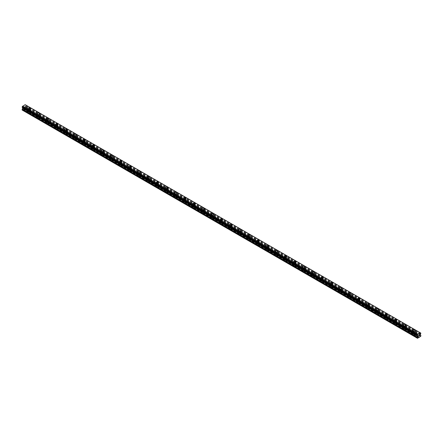 <?xml version="1.0" encoding="UTF-8"?>
<svg xmlns="http://www.w3.org/2000/svg" width="443" height="443" viewBox="0 0 443 443"><rect width="100%" height="100%" fill="white"/><g stroke="black" fill="none" stroke-linecap="round" stroke-linejoin="round"><path stroke-width="0.33" stroke-dasharray="2.21 1.66" d="M29.138 111.935L29.011 111.857A0.753 0.437 0 0 0 28.529 112.14L28.496 112.306A0.753 0.437 0 0 0 28.49 112.367A0.753 0.437 0 0 0 28.712 112.677A0.753 0.437 0 0 0 29.349 112.799L29.482 112.688A0.753 0.437 0 0 0 29.963 112.411L29.991 112.428A0.753 0.437 0 0 0 30.002 112.367A0.753 0.437 0 0 0 29.781 112.057A0.753 0.437 0 0 0 29.138 111.935L24.227 109.1L25.661 108.003L25.616 107.14L25.113 106.774L25.301 105.877A0.521 0.299 -60 0 1 25.578 105.395L25.611 104.925M28.712 110.385A0.753 0.437 0 0 0 29.531 110.479A0.753 0.437 0 0 0 30.002 110.074A0.753 0.437 0 0 0 29.781 109.77A0.753 0.437 0 0 0 28.956 109.676A0.753 0.437 0 0 0 28.49 110.074A0.753 0.437 0 0 0 28.712 110.385M30.434 108.491L30.434 108.491A1.185 0.687 180 0 1 29.698 109.128A1.185 0.687 180 0 1 28.407 108.978A1.185 0.687 180 0 1 28.059 108.491L28.059 108.491M38.297 117.218L38.164 117.146A0.753 0.437 0 0 0 37.683 117.423L37.649 117.594A0.753 0.437 0 0 0 37.644 117.65A0.753 0.437 0 0 0 37.865 117.96A0.753 0.437 0 0 0 38.508 118.082L38.635 117.976A0.753 0.437 0 0 0 39.117 117.694L39.15 117.711A0.753 0.437 0 0 0 39.156 117.65A0.753 0.437 0 0 0 38.934 117.345A0.753 0.437 0 0 0 38.297 117.218L29.991 112.428M37.865 115.673A0.753 0.437 0 0 0 38.691 115.767A0.753 0.437 0 0 0 39.156 115.363A0.753 0.437 0 0 0 38.934 115.053A0.753 0.437 0 0 0 38.109 114.958A0.753 0.437 0 0 0 37.644 115.363A0.753 0.437 0 0 0 37.865 115.673M39.588 113.779L39.588 113.773A1.185 0.687 180 0 1 38.857 114.41A1.185 0.687 180 0 1 37.561 114.261A1.185 0.687 180 0 1 37.212 113.779L37.212 113.773M47.451 122.506L47.318 122.429A0.753 0.437 0 0 0 46.836 122.711L46.808 122.877A0.753 0.437 0 0 0 46.797 122.938A0.753 0.437 0 0 0 47.019 123.248A0.753 0.437 0 0 0 47.661 123.37L47.789 123.259A0.753 0.437 0 0 0 48.27 122.982L48.304 122.999A0.753 0.437 0 0 0 48.309 122.938A0.753 0.437 0 0 0 48.088 122.628A0.753 0.437 0 0 0 47.451 122.506L39.15 117.711M47.019 120.956A0.753 0.437 0 0 0 47.844 121.05A0.753 0.437 0 0 0 48.309 120.646A0.753 0.437 0 0 0 48.088 120.341A0.753 0.437 0 0 0 47.268 120.247A0.753 0.437 0 0 0 46.797 120.646A0.753 0.437 0 0 0 47.019 120.956M48.741 119.062L48.741 119.062A1.185 0.687 180 0 1 48.01 119.699A1.185 0.687 180 0 1 46.714 119.549A1.185 0.687 180 0 1 46.371 119.062L46.371 119.062M56.604 127.794L56.477 127.717A0.753 0.437 0 0 0 55.995 127.994L55.962 128.165A0.753 0.437 0 0 0 55.956 128.221A0.753 0.437 0 0 0 56.178 128.531A0.753 0.437 0 0 0 56.815 128.653L56.948 128.548A0.753 0.437 0 0 0 57.429 128.265L57.457 128.282A0.753 0.437 0 0 0 57.463 128.221A0.753 0.437 0 0 0 57.247 127.916A0.753 0.437 0 0 0 56.604 127.794L48.304 122.999M56.178 126.244A0.753 0.437 0 0 0 56.997 126.338A0.753 0.437 0 0 0 57.463 125.934A0.753 0.437 0 0 0 57.247 125.624A0.753 0.437 0 0 0 56.422 125.53A0.753 0.437 0 0 0 55.956 125.934A0.753 0.437 0 0 0 56.178 126.244M57.895 124.35L57.895 124.35A1.185 0.687 180 0 1 57.164 124.981A1.185 0.687 180 0 1 55.873 124.832A1.185 0.687 180 0 1 55.525 124.35L55.525 124.35M65.758 133.077L65.63 133A0.753 0.437 0 0 0 65.149 133.282L65.115 133.448A0.753 0.437 0 0 0 65.11 133.509A0.753 0.437 0 0 0 65.331 133.819A0.753 0.437 0 0 0 65.968 133.941L66.101 133.83A0.753 0.437 0 0 0 66.583 133.553L66.611 133.57A0.753 0.437 0 0 0 66.622 133.509A0.753 0.437 0 0 0 66.4 133.199A0.753 0.437 0 0 0 65.758 133.077L57.457 128.282M65.331 131.527A0.753 0.437 0 0 0 66.157 131.621A0.753 0.437 0 0 0 66.622 131.217A0.753 0.437 0 0 0 66.4 130.912A0.753 0.437 0 0 0 65.575 130.818A0.753 0.437 0 0 0 65.11 131.217A0.753 0.437 0 0 0 65.331 131.527M67.054 129.633L67.054 129.633A1.185 0.687 180 0 1 66.317 130.27A1.185 0.687 180 0 1 65.027 130.12A1.185 0.687 180 0 1 64.678 129.633L64.678 129.633M74.917 138.366L74.784 138.288A0.753 0.437 0 0 0 74.302 138.565L74.274 138.737A0.753 0.437 0 0 0 74.263 138.797A0.753 0.437 0 0 0 74.485 139.102A0.753 0.437 0 0 0 75.127 139.224L75.255 139.119A0.753 0.437 0 0 0 75.736 138.836L75.77 138.853A0.753 0.437 0 0 0 75.775 138.797A0.753 0.437 0 0 0 75.554 138.487A0.753 0.437 0 0 0 74.917 138.366L66.611 133.57M74.485 136.815A0.753 0.437 0 0 0 75.31 136.909A0.753 0.437 0 0 0 75.775 136.505A0.753 0.437 0 0 0 75.554 136.195A0.753 0.437 0 0 0 74.729 136.101A0.753 0.437 0 0 0 74.263 136.505A0.753 0.437 0 0 0 74.485 136.815M76.207 134.921L76.207 134.921A1.185 0.687 180 0 1 75.476 135.552A1.185 0.687 180 0 1 74.18 135.403A1.185 0.687 180 0 1 73.831 134.921L73.831 134.921M84.07 143.648L83.937 143.571A0.753 0.437 0 0 0 83.456 143.853L83.428 144.019A0.753 0.437 0 0 0 83.422 144.08A0.753 0.437 0 0 0 83.638 144.39A0.753 0.437 0 0 0 84.281 144.512L84.408 144.401A0.753 0.437 0 0 0 84.895 144.125L84.923 144.141A0.753 0.437 0 0 0 84.929 144.08A0.753 0.437 0 0 0 84.707 143.77A0.753 0.437 0 0 0 84.07 143.648L75.77 138.853M83.638 142.098A0.753 0.437 0 0 0 84.463 142.192A0.753 0.437 0 0 0 84.929 141.788A0.753 0.437 0 0 0 84.707 141.483A0.753 0.437 0 0 0 83.888 141.389A0.753 0.437 0 0 0 83.422 141.788A0.753 0.437 0 0 0 83.638 142.098M85.361 140.204L85.361 140.204A1.185 0.687 180 0 1 84.63 140.841A1.185 0.687 180 0 1 83.334 140.691A1.185 0.687 180 0 1 82.991 140.204L82.991 140.204M93.224 148.937L93.096 148.859A0.753 0.437 0 0 0 92.615 149.136L92.581 149.308A0.753 0.437 0 0 0 92.576 149.369A0.753 0.437 0 0 0 92.797 149.673A0.753 0.437 0 0 0 93.434 149.8L93.567 149.69A0.753 0.437 0 0 0 94.049 149.407L94.077 149.424A0.753 0.437 0 0 0 94.088 149.369A0.753 0.437 0 0 0 93.866 149.058A0.753 0.437 0 0 0 93.224 148.937L84.923 144.141M92.797 147.386A0.753 0.437 0 0 0 93.617 147.48A0.753 0.437 0 0 0 94.088 147.076A0.753 0.437 0 0 0 93.866 146.766A0.753 0.437 0 0 0 93.041 146.672A0.753 0.437 0 0 0 92.576 147.076A0.753 0.437 0 0 0 92.797 147.386M94.52 145.492L94.52 145.492A1.185 0.687 180 0 1 93.783 146.124A1.185 0.687 180 0 1 92.493 145.974A1.185 0.687 180 0 1 92.144 145.492L92.144 145.492M102.377 154.219L102.25 154.142A0.753 0.437 0 0 0 101.768 154.424L101.735 154.59A0.753 0.437 0 0 0 101.729 154.651A0.753 0.437 0 0 0 101.951 154.961A0.753 0.437 0 0 0 102.588 155.083L102.721 154.972A0.753 0.437 0 0 0 103.202 154.696L103.236 154.712A0.753 0.437 0 0 0 103.241 154.651A0.753 0.437 0 0 0 103.02 154.341A0.753 0.437 0 0 0 102.377 154.219L94.077 149.424M101.951 152.669A0.753 0.437 0 0 0 102.776 152.763A0.753 0.437 0 0 0 103.241 152.359A0.753 0.437 0 0 0 103.02 152.054A0.753 0.437 0 0 0 102.195 151.96A0.753 0.437 0 0 0 101.729 152.359A0.753 0.437 0 0 0 101.951 152.669M103.673 150.775L103.673 150.775A1.185 0.687 180 0 1 102.937 151.412A1.185 0.687 180 0 1 101.646 151.262A1.185 0.687 180 0 1 101.297 150.775L101.297 150.775M111.536 159.508L111.403 159.43A0.753 0.437 0 0 0 110.922 159.707L110.894 159.879A0.753 0.437 0 0 0 110.883 159.94A0.753 0.437 0 0 0 111.104 160.244A0.753 0.437 0 0 0 111.747 160.372L111.874 160.261A0.753 0.437 0 0 0 112.356 159.978L112.389 159.995A0.753 0.437 0 0 0 112.395 159.94A0.753 0.437 0 0 0 112.173 159.63A0.753 0.437 0 0 0 111.536 159.508L103.236 154.712M111.104 157.957A0.753 0.437 0 0 0 111.929 158.051A0.753 0.437 0 0 0 112.395 157.647A0.753 0.437 0 0 0 112.173 157.337A0.753 0.437 0 0 0 111.354 157.243A0.753 0.437 0 0 0 110.883 157.647A0.753 0.437 0 0 0 111.104 157.957M112.827 156.063L112.827 156.063A1.185 0.687 180 0 1 112.096 156.695A1.185 0.687 180 0 1 110.8 156.545A1.185 0.687 180 0 1 110.451 156.063L110.451 156.063M120.69 164.79L120.562 164.713A0.753 0.437 0 0 0 120.075 164.995L120.047 165.161A0.753 0.437 0 0 0 120.042 165.222A0.753 0.437 0 0 0 120.263 165.532A0.753 0.437 0 0 0 120.9 165.654L121.028 165.544A0.753 0.437 0 0 0 121.515 165.267L121.543 165.283A0.753 0.437 0 0 0 121.548 165.222A0.753 0.437 0 0 0 121.327 164.912A0.753 0.437 0 0 0 120.69 164.79L112.389 159.995M120.263 163.24A0.753 0.437 0 0 0 121.083 163.334A0.753 0.437 0 0 0 121.548 162.93A0.753 0.437 0 0 0 121.327 162.625A0.753 0.437 0 0 0 120.507 162.531A0.753 0.437 0 0 0 120.042 162.93A0.753 0.437 0 0 0 120.263 163.24M121.98 161.346L121.98 161.346A1.185 0.687 180 0 1 121.249 161.983A1.185 0.687 180 0 1 119.953 161.833A1.185 0.687 180 0 1 119.61 161.346L119.61 161.346M129.843 170.079L129.716 170.001A0.753 0.437 0 0 0 129.234 170.278L129.201 170.45A0.753 0.437 0 0 0 129.195 170.511A0.753 0.437 0 0 0 129.417 170.815A0.753 0.437 0 0 0 130.054 170.943L130.187 170.832A0.753 0.437 0 0 0 130.668 170.549L130.696 170.572A0.753 0.437 0 0 0 130.707 170.511A0.753 0.437 0 0 0 130.486 170.201A0.753 0.437 0 0 0 129.843 170.079L121.543 165.283M129.417 168.528A0.753 0.437 0 0 0 130.236 168.622A0.753 0.437 0 0 0 130.707 168.218A0.753 0.437 0 0 0 130.486 167.908A0.753 0.437 0 0 0 129.661 167.814A0.753 0.437 0 0 0 129.195 168.218A0.753 0.437 0 0 0 129.417 168.528M131.139 166.634L131.139 166.634A1.185 0.687 180 0 1 130.403 167.266A1.185 0.687 180 0 1 129.112 167.116A1.185 0.687 180 0 1 128.763 166.634L128.763 166.634M139.002 175.362L138.869 175.29A0.753 0.437 0 0 0 138.388 175.566L138.354 175.733A0.753 0.437 0 0 0 138.349 175.793A0.753 0.437 0 0 0 138.57 176.104A0.753 0.437 0 0 0 139.213 176.225L139.34 176.115A0.753 0.437 0 0 0 139.822 175.838L139.855 175.854A0.753 0.437 0 0 0 139.861 175.793A0.753 0.437 0 0 0 139.639 175.483A0.753 0.437 0 0 0 139.002 175.362L130.696 170.572M138.57 173.811A0.753 0.437 0 0 0 139.395 173.905A0.753 0.437 0 0 0 139.861 173.501A0.753 0.437 0 0 0 139.639 173.196A0.753 0.437 0 0 0 138.814 173.102A0.753 0.437 0 0 0 138.349 173.501A0.753 0.437 0 0 0 138.57 173.811M140.293 171.917L140.293 171.917A1.185 0.687 180 0 1 139.562 172.554A1.185 0.687 180 0 1 138.266 172.405A1.185 0.687 180 0 1 137.917 171.917L137.917 171.917M148.156 180.65L148.023 180.572A0.753 0.437 0 0 0 147.541 180.849L147.513 181.021A0.753 0.437 0 0 0 147.502 181.082A0.753 0.437 0 0 0 147.724 181.386A0.753 0.437 0 0 0 148.366 181.514L148.494 181.403A0.753 0.437 0 0 0 148.975 181.121L149.009 181.143A0.753 0.437 0 0 0 149.014 181.082A0.753 0.437 0 0 0 148.793 180.772A0.753 0.437 0 0 0 148.156 180.65L139.855 175.854M147.724 179.099A0.753 0.437 0 0 0 148.549 179.194A0.753 0.437 0 0 0 149.014 178.789A0.753 0.437 0 0 0 148.793 178.479A0.753 0.437 0 0 0 147.973 178.385A0.753 0.437 0 0 0 147.502 178.789A0.753 0.437 0 0 0 147.724 179.099M149.446 177.206L149.446 177.206A1.185 0.687 180 0 1 148.715 177.837A1.185 0.687 180 0 1 147.419 177.687A1.185 0.687 180 0 1 147.07 177.206L147.07 177.206M157.309 185.933L157.182 185.861A0.753 0.437 0 0 0 156.695 186.138L156.667 186.304A0.753 0.437 0 0 0 156.661 186.365A0.753 0.437 0 0 0 156.883 186.675A0.753 0.437 0 0 0 157.52 186.796L157.653 186.686A0.753 0.437 0 0 0 158.134 186.409L158.162 186.425A0.753 0.437 0 0 0 158.168 186.365A0.753 0.437 0 0 0 157.952 186.054A0.753 0.437 0 0 0 157.309 185.933L149.009 181.143M156.883 184.382A0.753 0.437 0 0 0 157.702 184.476A0.753 0.437 0 0 0 158.168 184.072A0.753 0.437 0 0 0 157.952 183.767A0.753 0.437 0 0 0 157.127 183.673A0.753 0.437 0 0 0 156.661 184.072A0.753 0.437 0 0 0 156.883 184.382M158.6 182.488L158.6 182.488A1.185 0.687 180 0 1 157.869 183.125A1.185 0.687 180 0 1 156.578 182.976A1.185 0.687 180 0 1 156.229 182.488L156.229 182.488M166.463 191.221L166.335 191.143A0.753 0.437 0 0 0 165.854 191.42L165.82 191.592A0.753 0.437 0 0 0 165.815 191.653A0.753 0.437 0 0 0 166.036 191.957A0.753 0.437 0 0 0 166.673 192.085L166.806 191.974A0.753 0.437 0 0 0 167.288 191.692L167.316 191.714A0.753 0.437 0 0 0 167.327 191.653A0.753 0.437 0 0 0 167.105 191.343A0.753 0.437 0 0 0 166.463 191.221L158.162 186.425M166.036 189.67A0.753 0.437 0 0 0 166.861 189.765A0.753 0.437 0 0 0 167.327 189.36A0.753 0.437 0 0 0 167.105 189.05A0.753 0.437 0 0 0 166.28 188.956A0.753 0.437 0 0 0 165.815 189.36A0.753 0.437 0 0 0 166.036 189.67M167.759 187.777L167.759 187.777A1.185 0.687 180 0 1 167.022 188.408A1.185 0.687 180 0 1 165.732 188.258A1.185 0.687 180 0 1 165.383 187.777L165.383 187.777M175.622 196.504L175.489 196.432A0.753 0.437 0 0 0 175.007 196.709L174.979 196.875A0.753 0.437 0 0 0 174.968 196.936A0.753 0.437 0 0 0 175.19 197.246A0.753 0.437 0 0 0 175.832 197.368L175.96 197.257A0.753 0.437 0 0 0 176.441 196.98L176.475 196.997A0.753 0.437 0 0 0 176.48 196.936A0.753 0.437 0 0 0 176.259 196.626A0.753 0.437 0 0 0 175.622 196.504L167.316 191.714M175.19 194.953A0.753 0.437 0 0 0 176.015 195.047A0.753 0.437 0 0 0 176.48 194.643A0.753 0.437 0 0 0 176.259 194.339A0.753 0.437 0 0 0 175.434 194.244A0.753 0.437 0 0 0 174.968 194.643A0.753 0.437 0 0 0 175.19 194.953M176.912 193.059L176.912 193.059A1.185 0.687 180 0 1 176.181 193.696A1.185 0.687 180 0 1 174.885 193.547A1.185 0.687 180 0 1 174.536 193.059L174.536 193.059M184.775 201.792L184.642 201.715A0.753 0.437 0 0 0 184.161 201.991L184.133 202.163A0.753 0.437 0 0 0 184.127 202.224A0.753 0.437 0 0 0 184.343 202.529A0.753 0.437 0 0 0 184.986 202.656L185.113 202.545A0.753 0.437 0 0 0 185.6 202.263L185.628 202.285A0.753 0.437 0 0 0 185.634 202.224A0.753 0.437 0 0 0 185.412 201.914A0.753 0.437 0 0 0 184.775 201.792L176.475 196.997M184.343 200.242A0.753 0.437 0 0 0 185.168 200.336A0.753 0.437 0 0 0 185.634 199.931A0.753 0.437 0 0 0 185.412 199.621A0.753 0.437 0 0 0 184.593 199.527A0.753 0.437 0 0 0 184.127 199.931A0.753 0.437 0 0 0 184.343 200.242M186.066 198.348L186.066 198.348A1.185 0.687 180 0 1 185.335 198.979A1.185 0.687 180 0 1 184.039 198.829A1.185 0.687 180 0 1 183.695 198.348L183.695 198.348M193.929 207.075L193.801 207.003A0.753 0.437 0 0 0 193.32 207.28L193.286 207.446A0.753 0.437 0 0 0 193.281 207.507A0.753 0.437 0 0 0 193.502 207.817A0.753 0.437 0 0 0 194.139 207.939L194.272 207.828A0.753 0.437 0 0 0 194.754 207.551L194.782 207.568A0.753 0.437 0 0 0 194.793 207.507A0.753 0.437 0 0 0 194.571 207.197A0.753 0.437 0 0 0 193.929 207.075L185.628 202.285M193.502 205.524A0.753 0.437 0 0 0 194.322 205.618A0.753 0.437 0 0 0 194.793 205.214A0.753 0.437 0 0 0 194.571 204.91A0.753 0.437 0 0 0 193.746 204.816A0.753 0.437 0 0 0 193.281 205.214A0.753 0.437 0 0 0 193.502 205.524M195.225 203.63L195.225 203.63A1.185 0.687 180 0 1 194.488 204.267A1.185 0.687 180 0 1 193.198 204.118A1.185 0.687 180 0 1 192.849 203.63L192.849 203.63M203.082 212.363L202.955 212.286A0.753 0.437 0 0 0 202.473 212.562L202.44 212.734A0.753 0.437 0 0 0 202.434 212.795A0.753 0.437 0 0 0 202.656 213.1A0.753 0.437 0 0 0 203.293 213.227L203.426 213.116A0.753 0.437 0 0 0 203.907 212.834L203.941 212.856A0.753 0.437 0 0 0 203.946 212.795A0.753 0.437 0 0 0 203.725 212.485A0.753 0.437 0 0 0 203.082 212.363L194.782 207.568M202.656 210.813A0.753 0.437 0 0 0 203.481 210.907A0.753 0.437 0 0 0 203.946 210.503A0.753 0.437 0 0 0 203.725 210.192A0.753 0.437 0 0 0 202.9 210.098A0.753 0.437 0 0 0 202.434 210.503A0.753 0.437 0 0 0 202.656 210.813M204.378 208.919L204.378 208.919A1.185 0.687 180 0 1 203.642 209.55A1.185 0.687 180 0 1 202.351 209.401A1.185 0.687 180 0 1 202.002 208.919L202.002 208.919M212.241 217.646L212.108 217.574A0.753 0.437 0 0 0 211.627 217.851L211.599 218.017A0.753 0.437 0 0 0 211.588 218.078A0.753 0.437 0 0 0 211.809 218.388A0.753 0.437 0 0 0 212.452 218.51L212.579 218.399A0.753 0.437 0 0 0 213.061 218.122L213.094 218.139A0.753 0.437 0 0 0 213.1 218.078A0.753 0.437 0 0 0 212.878 217.768A0.753 0.437 0 0 0 212.241 217.646L203.941 212.856M211.809 216.095A0.753 0.437 0 0 0 212.634 216.19A0.753 0.437 0 0 0 213.1 215.791A0.753 0.437 0 0 0 212.878 215.481A0.753 0.437 0 0 0 212.059 215.387A0.753 0.437 0 0 0 211.588 215.791A0.753 0.437 0 0 0 211.809 216.095M213.532 214.202L213.532 214.202A1.185 0.687 180 0 1 212.801 214.838A1.185 0.687 180 0 1 211.505 214.689A1.185 0.687 180 0 1 211.156 214.202L211.156 214.202M221.395 222.934L221.267 222.857A0.753 0.437 0 0 0 220.78 223.134L220.752 223.305A0.753 0.437 0 0 0 220.747 223.366A0.753 0.437 0 0 0 220.968 223.671A0.753 0.437 0 0 0 221.605 223.798L221.733 223.687A0.753 0.437 0 0 0 222.22 223.405L222.248 223.427A0.753 0.437 0 0 0 222.253 223.366A0.753 0.437 0 0 0 222.032 223.056A0.753 0.437 0 0 0 221.395 222.934L213.094 218.139M220.968 221.384A0.753 0.437 0 0 0 221.788 221.478A0.753 0.437 0 0 0 222.253 221.074A0.753 0.437 0 0 0 222.032 220.764A0.753 0.437 0 0 0 221.212 220.669A0.753 0.437 0 0 0 220.747 221.074A0.753 0.437 0 0 0 220.968 221.384M222.685 219.49L222.685 219.49A1.185 0.687 180 0 1 221.954 220.121A1.185 0.687 180 0 1 220.658 219.972A1.185 0.687 180 0 1 220.315 219.49L220.315 219.49M230.548 228.217L230.421 228.145A0.753 0.437 0 0 0 229.939 228.422L229.906 228.588A0.753 0.437 0 0 0 229.9 228.649A0.753 0.437 0 0 0 230.122 228.959A0.753 0.437 0 0 0 230.759 229.081L230.892 228.97A0.753 0.437 0 0 0 231.373 228.693L231.401 228.71A0.753 0.437 0 0 0 231.412 228.649A0.753 0.437 0 0 0 231.191 228.339A0.753 0.437 0 0 0 230.548 228.217L222.248 223.427M230.122 226.666A0.753 0.437 0 0 0 230.941 226.761A0.753 0.437 0 0 0 231.412 226.362A0.753 0.437 0 0 0 231.191 226.052A0.753 0.437 0 0 0 230.366 225.958A0.753 0.437 0 0 0 229.9 226.362A0.753 0.437 0 0 0 230.122 226.666M231.844 224.773L231.844 224.773A1.185 0.687 180 0 1 231.108 225.409A1.185 0.687 180 0 1 229.817 225.26A1.185 0.687 180 0 1 229.468 224.773L229.468 224.773M239.707 233.505L239.574 233.428A0.753 0.437 0 0 0 239.093 233.705L239.059 233.876A0.753 0.437 0 0 0 239.054 233.937A0.753 0.437 0 0 0 239.275 234.242A0.753 0.437 0 0 0 239.918 234.369L240.045 234.258A0.753 0.437 0 0 0 240.527 233.976L240.56 233.998A0.753 0.437 0 0 0 240.566 233.937A0.753 0.437 0 0 0 240.344 233.627A0.753 0.437 0 0 0 239.707 233.505L231.401 228.71M239.275 231.955A0.753 0.437 0 0 0 240.1 232.049A0.753 0.437 0 0 0 240.566 231.645A0.753 0.437 0 0 0 240.344 231.335A0.753 0.437 0 0 0 239.519 231.24A0.753 0.437 0 0 0 239.054 231.645A0.753 0.437 0 0 0 239.275 231.955M240.998 230.061L240.998 230.061A1.185 0.687 180 0 1 240.267 230.692A1.185 0.687 180 0 1 238.971 230.543A1.185 0.687 180 0 1 238.622 230.061L238.622 230.061M248.861 238.788L248.728 238.716A0.753 0.437 0 0 0 248.246 238.993L248.218 239.159A0.753 0.437 0 0 0 248.207 239.22A0.753 0.437 0 0 0 248.429 239.53A0.753 0.437 0 0 0 249.071 239.652L249.199 239.541A0.753 0.437 0 0 0 249.68 239.264L249.714 239.281A0.753 0.437 0 0 0 249.719 239.22A0.753 0.437 0 0 0 249.498 238.91A0.753 0.437 0 0 0 248.861 238.788L240.56 233.998M248.429 237.238A0.753 0.437 0 0 0 249.254 237.332A0.753 0.437 0 0 0 249.719 236.933A0.753 0.437 0 0 0 249.498 236.623A0.753 0.437 0 0 0 248.678 236.529A0.753 0.437 0 0 0 248.207 236.933A0.753 0.437 0 0 0 248.429 237.238M250.151 235.344L250.151 235.344A1.185 0.687 180 0 1 249.42 235.981A1.185 0.687 180 0 1 248.124 235.831A1.185 0.687 180 0 1 247.775 235.344L247.775 235.344M258.014 244.076L257.887 243.999A0.753 0.437 0 0 0 257.4 244.276L257.372 244.447A0.753 0.437 0 0 0 257.366 244.508A0.753 0.437 0 0 0 257.588 244.813A0.753 0.437 0 0 0 258.225 244.94L258.358 244.829A0.753 0.437 0 0 0 258.839 244.547L258.867 244.569A0.753 0.437 0 0 0 258.873 244.508A0.753 0.437 0 0 0 258.657 244.198A0.753 0.437 0 0 0 258.014 244.076L249.714 239.281M257.588 242.526A0.753 0.437 0 0 0 258.407 242.62A0.753 0.437 0 0 0 258.873 242.216A0.753 0.437 0 0 0 258.657 241.906A0.753 0.437 0 0 0 257.832 241.812A0.753 0.437 0 0 0 257.366 242.216A0.753 0.437 0 0 0 257.588 242.526M259.305 240.632L259.305 240.632A1.185 0.687 180 0 1 258.574 241.263A1.185 0.687 180 0 1 257.283 241.114A1.185 0.687 180 0 1 256.934 240.632L256.934 240.632M267.168 249.359L267.04 249.287A0.753 0.437 0 0 0 266.559 249.564L266.525 249.73A0.753 0.437 0 0 0 266.52 249.791A0.753 0.437 0 0 0 266.741 250.101A0.753 0.437 0 0 0 267.378 250.223L267.511 250.112A0.753 0.437 0 0 0 267.993 249.835L268.021 249.852A0.753 0.437 0 0 0 268.032 249.791A0.753 0.437 0 0 0 267.81 249.481A0.753 0.437 0 0 0 267.168 249.359L258.867 244.569M266.741 247.809A0.753 0.437 0 0 0 267.566 247.903A0.753 0.437 0 0 0 268.032 247.504A0.753 0.437 0 0 0 267.81 247.194A0.753 0.437 0 0 0 266.985 247.1A0.753 0.437 0 0 0 266.52 247.504A0.753 0.437 0 0 0 266.741 247.809M268.464 245.92L268.464 245.915A1.185 0.687 180 0 1 267.727 246.552A1.185 0.687 180 0 1 266.437 246.402A1.185 0.687 180 0 1 266.088 245.92L266.088 245.915M276.327 254.647L276.194 254.57A0.753 0.437 0 0 0 275.712 254.847L275.684 255.018A0.753 0.437 0 0 0 275.673 255.079A0.753 0.437 0 0 0 275.895 255.384A0.753 0.437 0 0 0 276.537 255.511L276.665 255.401A0.753 0.437 0 0 0 277.146 255.118L277.18 255.14A0.753 0.437 0 0 0 277.185 255.079A0.753 0.437 0 0 0 276.964 254.769A0.753 0.437 0 0 0 276.327 254.647L268.021 249.852M275.895 253.097A0.753 0.437 0 0 0 276.72 253.191A0.753 0.437 0 0 0 277.185 252.787A0.753 0.437 0 0 0 276.964 252.477A0.753 0.437 0 0 0 276.139 252.383A0.753 0.437 0 0 0 275.673 252.787A0.753 0.437 0 0 0 275.895 253.097M277.617 251.203L277.617 251.203A1.185 0.687 180 0 1 276.886 251.834A1.185 0.687 180 0 1 275.59 251.69A1.185 0.687 180 0 1 275.241 251.203L275.241 251.203M285.48 259.93L285.347 259.858A0.753 0.437 0 0 0 284.866 260.135L284.838 260.301A0.753 0.437 0 0 0 284.832 260.362A0.753 0.437 0 0 0 285.048 260.672A0.753 0.437 0 0 0 285.691 260.794L285.818 260.683A0.753 0.437 0 0 0 286.305 260.406L286.333 260.423A0.753 0.437 0 0 0 286.339 260.362A0.753 0.437 0 0 0 286.117 260.058A0.753 0.437 0 0 0 285.48 259.93L277.18 255.14M285.048 258.38A0.753 0.437 0 0 0 285.873 258.474A0.753 0.437 0 0 0 286.339 258.075A0.753 0.437 0 0 0 286.117 257.765A0.753 0.437 0 0 0 285.298 257.671A0.753 0.437 0 0 0 284.832 258.075A0.753 0.437 0 0 0 285.048 258.38M286.771 256.491L286.771 256.486A1.185 0.687 180 0 1 286.04 257.123A1.185 0.687 180 0 1 284.744 256.973A1.185 0.687 180 0 1 284.4 256.491L284.4 256.486M294.634 265.219L294.506 265.141A0.753 0.437 0 0 0 294.025 265.418L293.991 265.59A0.753 0.437 0 0 0 293.986 265.65A0.753 0.437 0 0 0 294.207 265.955A0.753 0.437 0 0 0 294.844 266.082L294.977 265.972A0.753 0.437 0 0 0 295.459 265.689L295.487 265.711A0.753 0.437 0 0 0 295.498 265.65A0.753 0.437 0 0 0 295.276 265.34A0.753 0.437 0 0 0 294.634 265.219L286.333 260.423M294.207 263.668A0.753 0.437 0 0 0 295.027 263.762A0.753 0.437 0 0 0 295.498 263.358A0.753 0.437 0 0 0 295.276 263.048A0.753 0.437 0 0 0 294.451 262.954A0.753 0.437 0 0 0 293.986 263.358A0.753 0.437 0 0 0 294.207 263.668M295.93 261.774L295.93 261.774A1.185 0.687 180 0 1 295.193 262.406A1.185 0.687 180 0 1 293.903 262.262A1.185 0.687 180 0 1 293.554 261.774L293.554 261.774M303.787 270.501L303.66 270.429A0.753 0.437 0 0 0 303.178 270.706L303.145 270.872A0.753 0.437 0 0 0 303.139 270.933A0.753 0.437 0 0 0 303.361 271.243A0.753 0.437 0 0 0 303.998 271.365L304.131 271.254A0.753 0.437 0 0 0 304.612 270.978L304.646 270.994A0.753 0.437 0 0 0 304.651 270.933A0.753 0.437 0 0 0 304.43 270.629A0.753 0.437 0 0 0 303.787 270.501L295.487 265.711M303.361 268.951A0.753 0.437 0 0 0 304.186 269.045A0.753 0.437 0 0 0 304.651 268.646A0.753 0.437 0 0 0 304.43 268.336A0.753 0.437 0 0 0 303.605 268.242A0.753 0.437 0 0 0 303.139 268.646A0.753 0.437 0 0 0 303.361 268.951M305.083 267.057L305.083 267.063A1.185 0.687 180 0 1 304.347 267.694A1.185 0.687 180 0 1 303.056 267.544A1.185 0.687 180 0 1 302.707 267.063L302.707 267.057M312.946 275.79L312.813 275.712A0.753 0.437 0 0 0 312.332 275.989L312.304 276.161A0.753 0.437 0 0 0 312.293 276.222A0.753 0.437 0 0 0 312.514 276.526A0.753 0.437 0 0 0 313.157 276.654L313.284 276.543A0.753 0.437 0 0 0 313.766 276.266L313.799 276.282A0.753 0.437 0 0 0 313.805 276.222A0.753 0.437 0 0 0 313.583 275.911A0.753 0.437 0 0 0 312.946 275.79L304.646 270.994M312.514 274.239A0.753 0.437 0 0 0 313.339 274.333A0.753 0.437 0 0 0 313.805 273.929A0.753 0.437 0 0 0 313.583 273.619A0.753 0.437 0 0 0 312.764 273.525A0.753 0.437 0 0 0 312.293 273.929A0.753 0.437 0 0 0 312.514 274.239M314.237 272.345L314.237 272.345A1.185 0.687 180 0 1 313.506 272.977A1.185 0.687 180 0 1 312.21 272.833A1.185 0.687 180 0 1 311.861 272.345L311.861 272.345M322.1 281.072L321.972 281A0.753 0.437 0 0 0 321.485 281.277L321.457 281.443A0.753 0.437 0 0 0 321.452 281.504A0.753 0.437 0 0 0 321.673 281.814A0.753 0.437 0 0 0 322.31 281.936L322.438 281.826A0.753 0.437 0 0 0 322.925 281.549L322.953 281.565A0.753 0.437 0 0 0 322.958 281.504A0.753 0.437 0 0 0 322.737 281.2A0.753 0.437 0 0 0 322.1 281.072L313.799 276.282M321.673 279.522A0.753 0.437 0 0 0 322.493 279.616A0.753 0.437 0 0 0 322.958 279.217A0.753 0.437 0 0 0 322.737 278.907A0.753 0.437 0 0 0 321.917 278.813A0.753 0.437 0 0 0 321.452 279.217A0.753 0.437 0 0 0 321.673 279.522M323.39 277.634L323.39 277.628A1.185 0.687 180 0 1 322.659 278.265A1.185 0.687 180 0 1 321.363 278.115A1.185 0.687 180 0 1 321.02 277.634L321.02 277.628M331.253 286.361L331.126 286.283A0.753 0.437 0 0 0 330.644 286.56L330.611 286.732A0.753 0.437 0 0 0 330.605 286.793A0.753 0.437 0 0 0 330.827 287.097A0.753 0.437 0 0 0 331.464 287.225L331.597 287.114A0.753 0.437 0 0 0 332.078 286.837L332.106 286.854A0.753 0.437 0 0 0 332.117 286.793A0.753 0.437 0 0 0 331.896 286.483A0.753 0.437 0 0 0 331.253 286.361L322.953 281.565M330.827 284.81A0.753 0.437 0 0 0 331.646 284.904A0.753 0.437 0 0 0 332.117 284.5A0.753 0.437 0 0 0 331.896 284.19A0.753 0.437 0 0 0 331.071 284.096A0.753 0.437 0 0 0 330.605 284.5A0.753 0.437 0 0 0 330.827 284.81M332.549 282.916L332.549 282.916A1.185 0.687 180 0 1 331.813 283.548A1.185 0.687 180 0 1 330.522 283.404A1.185 0.687 180 0 1 330.173 282.916L330.173 282.916M340.412 291.644L340.279 291.572A0.753 0.437 0 0 0 339.798 291.848L339.764 292.015A0.753 0.437 0 0 0 339.759 292.075A0.753 0.437 0 0 0 339.98 292.386A0.753 0.437 0 0 0 340.623 292.507L340.75 292.397A0.753 0.437 0 0 0 341.232 292.12L341.265 292.136A0.753 0.437 0 0 0 341.271 292.075A0.753 0.437 0 0 0 341.049 291.771A0.753 0.437 0 0 0 340.412 291.644L332.106 286.854M339.98 290.093A0.753 0.437 0 0 0 340.805 290.187A0.753 0.437 0 0 0 341.271 289.788A0.753 0.437 0 0 0 341.049 289.478A0.753 0.437 0 0 0 340.224 289.384A0.753 0.437 0 0 0 339.759 289.788A0.753 0.437 0 0 0 339.98 290.093M341.703 288.205L341.703 288.199A1.185 0.687 180 0 1 340.972 288.836A1.185 0.687 180 0 1 339.676 288.686A1.185 0.687 180 0 1 339.327 288.205L339.327 288.199M349.566 296.932L349.433 296.854A0.753 0.437 0 0 0 348.951 297.131L348.923 297.303A0.753 0.437 0 0 0 348.912 297.364A0.753 0.437 0 0 0 349.134 297.668A0.753 0.437 0 0 0 349.776 297.796L349.904 297.685A0.753 0.437 0 0 0 350.385 297.408L350.419 297.425A0.753 0.437 0 0 0 350.424 297.364A0.753 0.437 0 0 0 350.203 297.054A0.753 0.437 0 0 0 349.566 296.932L341.265 292.136M349.134 295.381A0.753 0.437 0 0 0 349.959 295.475A0.753 0.437 0 0 0 350.424 295.071A0.753 0.437 0 0 0 350.203 294.761A0.753 0.437 0 0 0 349.383 294.667A0.753 0.437 0 0 0 348.912 295.071A0.753 0.437 0 0 0 349.134 295.381M350.856 293.487L350.856 293.487A1.185 0.687 180 0 1 350.125 294.119A1.185 0.687 180 0 1 348.829 293.975A1.185 0.687 180 0 1 348.48 293.487L348.48 293.487M358.719 302.215L358.592 302.143A0.753 0.437 0 0 0 358.105 302.419L358.077 302.586A0.753 0.437 0 0 0 358.071 302.647A0.753 0.437 0 0 0 358.293 302.957A0.753 0.437 0 0 0 358.93 303.078L359.063 302.968A0.753 0.437 0 0 0 359.544 302.691L359.572 302.707A0.753 0.437 0 0 0 359.578 302.647A0.753 0.437 0 0 0 359.362 302.342A0.753 0.437 0 0 0 358.719 302.215L350.419 297.425M358.293 300.664A0.753 0.437 0 0 0 359.112 300.758A0.753 0.437 0 0 0 359.578 300.36A0.753 0.437 0 0 0 359.362 300.049A0.753 0.437 0 0 0 358.537 299.955A0.753 0.437 0 0 0 358.071 300.36A0.753 0.437 0 0 0 358.293 300.664M360.009 298.776L360.009 298.77A1.185 0.687 180 0 1 359.279 299.407A1.185 0.687 180 0 1 357.988 299.258A1.185 0.687 180 0 1 357.639 298.776L357.639 298.77M367.873 307.503L367.745 307.425A0.753 0.437 0 0 0 367.264 307.702L367.23 307.874A0.753 0.437 0 0 0 367.225 307.935A0.753 0.437 0 0 0 367.446 308.239A0.753 0.437 0 0 0 368.083 308.367L368.216 308.256A0.753 0.437 0 0 0 368.698 307.979L368.726 307.996A0.753 0.437 0 0 0 368.737 307.935A0.753 0.437 0 0 0 368.515 307.625A0.753 0.437 0 0 0 367.873 307.503L359.572 302.707M367.446 305.952A0.753 0.437 0 0 0 368.271 306.047A0.753 0.437 0 0 0 368.737 305.642A0.753 0.437 0 0 0 368.515 305.332A0.753 0.437 0 0 0 367.69 305.238A0.753 0.437 0 0 0 367.225 305.642A0.753 0.437 0 0 0 367.446 305.952M369.169 304.059L369.169 304.059A1.185 0.687 180 0 1 368.432 304.69A1.185 0.687 180 0 1 367.142 304.546A1.185 0.687 180 0 1 366.793 304.059L366.793 304.059M377.032 312.786L376.899 312.714A0.753 0.437 0 0 0 376.417 312.991L376.389 313.157A0.753 0.437 0 0 0 376.378 313.218A0.753 0.437 0 0 0 376.6 313.528A0.753 0.437 0 0 0 377.242 313.65L377.37 313.539A0.753 0.437 0 0 0 377.851 313.262L377.885 313.279A0.753 0.437 0 0 0 377.89 313.218A0.753 0.437 0 0 0 377.669 312.913A0.753 0.437 0 0 0 377.032 312.786L368.726 307.996M376.6 311.235A0.753 0.437 0 0 0 377.425 311.329A0.753 0.437 0 0 0 377.89 310.931A0.753 0.437 0 0 0 377.669 310.621A0.753 0.437 0 0 0 376.843 310.526A0.753 0.437 0 0 0 376.378 310.931A0.753 0.437 0 0 0 376.6 311.235M378.322 309.347L378.322 309.341A1.185 0.687 180 0 1 377.591 309.978A1.185 0.687 180 0 1 376.295 309.829A1.185 0.687 180 0 1 375.946 309.347L375.946 309.341M386.185 318.074L386.052 317.996A0.753 0.437 0 0 0 385.571 318.279L385.543 318.445A0.753 0.437 0 0 0 385.537 318.506A0.753 0.437 0 0 0 385.753 318.81A0.753 0.437 0 0 0 386.396 318.938L386.523 318.827A0.753 0.437 0 0 0 387.005 318.55L387.038 318.567A0.753 0.437 0 0 0 387.044 318.506A0.753 0.437 0 0 0 386.822 318.196A0.753 0.437 0 0 0 386.185 318.074L377.885 313.279M385.753 316.524A0.753 0.437 0 0 0 386.578 316.618A0.753 0.437 0 0 0 387.044 316.213A0.753 0.437 0 0 0 386.822 315.903A0.753 0.437 0 0 0 386.003 315.809A0.753 0.437 0 0 0 385.537 316.213A0.753 0.437 0 0 0 385.753 316.524M387.475 314.63L387.475 314.63A1.185 0.687 180 0 1 386.745 315.261A1.185 0.687 180 0 1 385.449 315.117A1.185 0.687 180 0 1 385.105 314.63L385.105 314.63M395.339 323.357L395.211 323.285A0.753 0.437 0 0 0 394.73 323.562L394.696 323.728A0.753 0.437 0 0 0 394.691 323.789A0.753 0.437 0 0 0 394.912 324.099A0.753 0.437 0 0 0 395.549 324.221L395.682 324.11A0.753 0.437 0 0 0 396.164 323.833L396.192 323.85A0.753 0.437 0 0 0 396.203 323.789A0.753 0.437 0 0 0 395.981 323.484A0.753 0.437 0 0 0 395.339 323.357L387.038 318.567M394.912 321.806A0.753 0.437 0 0 0 395.732 321.9A0.753 0.437 0 0 0 396.203 321.502A0.753 0.437 0 0 0 395.981 321.192A0.753 0.437 0 0 0 395.156 321.097A0.753 0.437 0 0 0 394.691 321.502A0.753 0.437 0 0 0 394.912 321.806M396.629 319.912L396.629 319.918A1.185 0.687 180 0 1 395.898 320.549A1.185 0.687 180 0 1 394.608 320.4A1.185 0.687 180 0 1 394.259 319.918L394.259 319.912M404.492 328.645L404.365 328.568A0.753 0.437 0 0 0 403.883 328.85L403.85 329.016A0.753 0.437 0 0 0 403.844 329.077A0.753 0.437 0 0 0 404.066 329.382A0.753 0.437 0 0 0 404.703 329.509L404.836 329.398A0.753 0.437 0 0 0 405.317 329.121L405.351 329.138A0.753 0.437 0 0 0 405.356 329.077A0.753 0.437 0 0 0 405.135 328.767A0.753 0.437 0 0 0 404.492 328.645L396.192 323.85M404.066 327.095A0.753 0.437 0 0 0 404.891 327.189A0.753 0.437 0 0 0 405.356 326.784A0.753 0.437 0 0 0 405.135 326.474A0.753 0.437 0 0 0 404.309 326.38A0.753 0.437 0 0 0 403.844 326.784A0.753 0.437 0 0 0 404.066 327.095M405.788 325.201L405.788 325.201A1.185 0.687 180 0 1 405.052 325.832A1.185 0.687 180 0 1 403.761 325.688A1.185 0.687 180 0 1 403.412 325.201L403.412 325.201M413.219 334.67A0.753 0.437 0 0 0 413.862 334.792L413.989 334.681A0.753 0.437 0 0 0 414.471 334.404L414.504 334.421A0.753 0.437 0 0 0 414.51 334.36A0.753 0.437 0 0 0 414.288 334.055A0.753 0.437 0 0 0 413.651 333.928L413.518 333.856A0.753 0.437 0 0 0 413.037 334.133L413.009 334.299A0.753 0.437 0 0 0 412.998 334.36A0.753 0.437 0 0 0 413.219 334.67M413.219 332.377A0.753 0.437 0 0 0 414.044 332.471A0.753 0.437 0 0 0 414.51 332.073A0.753 0.437 0 0 0 414.288 331.763A0.753 0.437 0 0 0 413.469 331.669A0.753 0.437 0 0 0 412.998 332.073A0.753 0.437 0 0 0 413.219 332.377M414.941 330.489L414.941 330.484A1.185 0.687 180 0 1 414.211 331.12A1.185 0.687 180 0 1 412.915 330.971A1.185 0.687 180 0 1 412.566 330.489L412.566 330.484M412.915 332.555A1.185 0.687 0 0 0 414.211 332.704A1.185 0.687 0 0 0 414.941 332.073A1.185 0.687 0 0 0 414.593 331.585A1.185 0.687 0 0 0 413.302 331.436A1.185 0.687 0 0 0 412.566 332.073A1.185 0.687 0 0 0 412.915 332.555M412.915 331.131A1.185 0.687 0 0 0 414.211 331.281A1.185 0.687 0 0 0 414.941 330.644A1.185 0.687 0 0 0 414.593 330.162A1.185 0.687 0 0 0 413.302 330.013A1.185 0.687 0 0 0 412.566 330.644A1.185 0.687 0 0 0 412.915 331.131M403.761 327.272A1.185 0.687 0 0 0 405.052 327.416A1.185 0.687 0 0 0 405.788 326.784A1.185 0.687 0 0 0 405.439 326.303A1.185 0.687 0 0 0 404.143 326.153A1.185 0.687 0 0 0 403.412 326.784A1.185 0.687 0 0 0 403.761 327.272M403.761 325.843A1.185 0.687 0 0 0 405.052 325.993A1.185 0.687 0 0 0 405.788 325.361A1.185 0.687 0 0 0 405.439 324.874A1.185 0.687 0 0 0 404.143 324.725A1.185 0.687 0 0 0 403.412 325.361A1.185 0.687 0 0 0 403.761 325.843M394.608 321.983A1.185 0.687 0 0 0 395.898 322.133A1.185 0.687 0 0 0 396.629 321.502A1.185 0.687 0 0 0 396.286 321.014A1.185 0.687 0 0 0 394.99 320.865A1.185 0.687 0 0 0 394.259 321.502A1.185 0.687 0 0 0 394.608 321.983M394.608 320.56A1.185 0.687 0 0 0 395.898 320.71A1.185 0.687 0 0 0 396.629 320.073A1.185 0.687 0 0 0 396.286 319.591A1.185 0.687 0 0 0 394.99 319.442A1.185 0.687 0 0 0 394.259 320.073A1.185 0.687 0 0 0 394.608 320.56M385.449 316.701A1.185 0.687 0 0 0 386.745 316.845A1.185 0.687 0 0 0 387.475 316.213A1.185 0.687 0 0 0 387.127 315.732A1.185 0.687 0 0 0 385.836 315.582A1.185 0.687 0 0 0 385.105 316.213A1.185 0.687 0 0 0 385.449 316.701M385.449 315.272A1.185 0.687 0 0 0 386.745 315.422A1.185 0.687 0 0 0 387.475 314.79A1.185 0.687 0 0 0 387.127 314.303A1.185 0.687 0 0 0 385.836 314.153A1.185 0.687 0 0 0 385.105 314.79A1.185 0.687 0 0 0 385.449 315.272M376.295 311.412A1.185 0.687 0 0 0 377.591 311.562A1.185 0.687 0 0 0 378.322 310.931A1.185 0.687 0 0 0 377.973 310.443A1.185 0.687 0 0 0 376.683 310.294A1.185 0.687 0 0 0 375.946 310.931A1.185 0.687 0 0 0 376.295 311.412M376.295 309.989A1.185 0.687 0 0 0 377.591 310.139A1.185 0.687 0 0 0 378.322 309.502A1.185 0.687 0 0 0 377.973 309.02A1.185 0.687 0 0 0 376.683 308.871A1.185 0.687 0 0 0 375.946 309.502A1.185 0.687 0 0 0 376.295 309.989M367.142 306.13A1.185 0.687 0 0 0 368.432 306.274A1.185 0.687 0 0 0 369.169 305.642A1.185 0.687 0 0 0 368.82 305.161A1.185 0.687 0 0 0 367.524 305.011A1.185 0.687 0 0 0 366.793 305.642A1.185 0.687 0 0 0 367.142 306.13M367.142 304.701A1.185 0.687 0 0 0 368.432 304.85A1.185 0.687 0 0 0 369.169 304.219A1.185 0.687 0 0 0 368.82 303.732A1.185 0.687 0 0 0 367.524 303.582A1.185 0.687 0 0 0 366.793 304.219A1.185 0.687 0 0 0 367.142 304.701M357.988 300.841A1.185 0.687 0 0 0 359.279 300.991A1.185 0.687 0 0 0 360.009 300.36A1.185 0.687 0 0 0 359.666 299.872A1.185 0.687 0 0 0 358.37 299.723A1.185 0.687 0 0 0 357.639 300.36A1.185 0.687 0 0 0 357.988 300.841M357.988 299.418A1.185 0.687 0 0 0 359.279 299.568A1.185 0.687 0 0 0 360.009 298.931A1.185 0.687 0 0 0 359.666 298.449A1.185 0.687 0 0 0 358.37 298.3A1.185 0.687 0 0 0 357.639 298.931A1.185 0.687 0 0 0 357.988 299.418M348.829 295.559A1.185 0.687 0 0 0 350.125 295.702A1.185 0.687 0 0 0 350.856 295.071A1.185 0.687 0 0 0 350.507 294.589A1.185 0.687 0 0 0 349.217 294.44A1.185 0.687 0 0 0 348.48 295.071A1.185 0.687 0 0 0 348.829 295.559M348.829 294.13A1.185 0.687 0 0 0 350.125 294.279A1.185 0.687 0 0 0 350.856 293.648A1.185 0.687 0 0 0 350.507 293.161A1.185 0.687 0 0 0 349.217 293.011A1.185 0.687 0 0 0 348.48 293.648A1.185 0.687 0 0 0 348.829 294.13M339.676 290.27A1.185 0.687 0 0 0 340.972 290.42A1.185 0.687 0 0 0 341.703 289.788A1.185 0.687 0 0 0 341.354 289.301A1.185 0.687 0 0 0 340.063 289.152A1.185 0.687 0 0 0 339.327 289.788A1.185 0.687 0 0 0 339.676 290.27M339.676 288.847A1.185 0.687 0 0 0 340.972 288.997A1.185 0.687 0 0 0 341.703 288.36A1.185 0.687 0 0 0 341.354 287.878A1.185 0.687 0 0 0 340.063 287.728A1.185 0.687 0 0 0 339.327 288.36A1.185 0.687 0 0 0 339.676 288.847M330.522 284.987A1.185 0.687 0 0 0 331.813 285.131A1.185 0.687 0 0 0 332.549 284.5A1.185 0.687 0 0 0 332.2 284.018A1.185 0.687 0 0 0 330.904 283.869A1.185 0.687 0 0 0 330.173 284.5A1.185 0.687 0 0 0 330.522 284.987M330.522 283.559A1.185 0.687 0 0 0 331.813 283.708A1.185 0.687 0 0 0 332.549 283.077A1.185 0.687 0 0 0 332.2 282.59A1.185 0.687 0 0 0 330.904 282.44A1.185 0.687 0 0 0 330.173 283.077A1.185 0.687 0 0 0 330.522 283.559M321.363 279.699A1.185 0.687 0 0 0 322.659 279.849A1.185 0.687 0 0 0 323.39 279.217A1.185 0.687 0 0 0 323.047 278.73A1.185 0.687 0 0 0 321.751 278.581A1.185 0.687 0 0 0 321.02 279.217A1.185 0.687 0 0 0 321.363 279.699M321.363 278.276A1.185 0.687 0 0 0 322.659 278.425A1.185 0.687 0 0 0 323.39 277.789A1.185 0.687 0 0 0 323.047 277.307A1.185 0.687 0 0 0 321.751 277.157A1.185 0.687 0 0 0 321.02 277.789A1.185 0.687 0 0 0 321.363 278.276M312.21 274.416A1.185 0.687 0 0 0 313.506 274.56A1.185 0.687 0 0 0 314.237 273.929A1.185 0.687 0 0 0 313.888 273.447A1.185 0.687 0 0 0 312.597 273.298A1.185 0.687 0 0 0 311.861 273.929A1.185 0.687 0 0 0 312.21 274.416M312.21 272.988A1.185 0.687 0 0 0 313.506 273.137A1.185 0.687 0 0 0 314.237 272.506A1.185 0.687 0 0 0 313.888 272.019A1.185 0.687 0 0 0 312.597 271.869A1.185 0.687 0 0 0 311.861 272.506A1.185 0.687 0 0 0 312.21 272.988M303.056 269.128A1.185 0.687 0 0 0 304.347 269.278A1.185 0.687 0 0 0 305.083 268.646A1.185 0.687 0 0 0 304.734 268.159A1.185 0.687 0 0 0 303.438 268.009A1.185 0.687 0 0 0 302.707 268.646A1.185 0.687 0 0 0 303.056 269.128M303.056 267.705A1.185 0.687 0 0 0 304.347 267.849A1.185 0.687 0 0 0 305.083 267.218A1.185 0.687 0 0 0 304.734 266.736A1.185 0.687 0 0 0 303.438 266.586A1.185 0.687 0 0 0 302.707 267.218A1.185 0.687 0 0 0 303.056 267.705M293.903 263.845A1.185 0.687 0 0 0 295.193 263.989A1.185 0.687 0 0 0 295.93 263.358A1.185 0.687 0 0 0 295.581 262.876A1.185 0.687 0 0 0 294.285 262.727A1.185 0.687 0 0 0 293.554 263.358A1.185 0.687 0 0 0 293.903 263.845M293.903 262.417A1.185 0.687 0 0 0 295.193 262.566A1.185 0.687 0 0 0 295.93 261.935A1.185 0.687 0 0 0 295.581 261.448A1.185 0.687 0 0 0 294.285 261.298A1.185 0.687 0 0 0 293.554 261.935A1.185 0.687 0 0 0 293.903 262.417M284.744 258.557A1.185 0.687 0 0 0 286.04 258.706A1.185 0.687 0 0 0 286.771 258.075A1.185 0.687 0 0 0 286.422 257.588A1.185 0.687 0 0 0 285.131 257.438A1.185 0.687 0 0 0 284.4 258.075A1.185 0.687 0 0 0 284.744 258.557M284.744 257.134A1.185 0.687 0 0 0 286.04 257.278A1.185 0.687 0 0 0 286.771 256.647A1.185 0.687 0 0 0 286.422 256.165A1.185 0.687 0 0 0 285.131 256.015A1.185 0.687 0 0 0 284.4 256.647A1.185 0.687 0 0 0 284.744 257.134M275.59 253.274A1.185 0.687 0 0 0 276.886 253.418A1.185 0.687 0 0 0 277.617 252.787A1.185 0.687 0 0 0 277.268 252.305A1.185 0.687 0 0 0 275.978 252.156A1.185 0.687 0 0 0 275.241 252.787A1.185 0.687 0 0 0 275.59 253.274M275.59 251.845A1.185 0.687 0 0 0 276.886 251.995A1.185 0.687 0 0 0 277.617 251.364A1.185 0.687 0 0 0 277.268 250.876A1.185 0.687 0 0 0 275.978 250.727A1.185 0.687 0 0 0 275.241 251.364A1.185 0.687 0 0 0 275.59 251.845M266.437 247.986A1.185 0.687 0 0 0 267.727 248.135A1.185 0.687 0 0 0 268.464 247.504A1.185 0.687 0 0 0 268.115 247.017A1.185 0.687 0 0 0 266.819 246.867A1.185 0.687 0 0 0 266.088 247.504A1.185 0.687 0 0 0 266.437 247.986M266.437 246.563A1.185 0.687 0 0 0 267.727 246.707A1.185 0.687 0 0 0 268.464 246.075A1.185 0.687 0 0 0 268.115 245.594A1.185 0.687 0 0 0 266.819 245.444A1.185 0.687 0 0 0 266.088 246.075A1.185 0.687 0 0 0 266.437 246.563M257.283 242.703A1.185 0.687 0 0 0 258.574 242.847A1.185 0.687 0 0 0 259.305 242.216A1.185 0.687 0 0 0 258.961 241.734A1.185 0.687 0 0 0 257.665 241.585A1.185 0.687 0 0 0 256.934 242.216A1.185 0.687 0 0 0 257.283 242.703M257.283 241.274A1.185 0.687 0 0 0 258.574 241.424A1.185 0.687 0 0 0 259.305 240.793A1.185 0.687 0 0 0 258.961 240.305A1.185 0.687 0 0 0 257.665 240.156A1.185 0.687 0 0 0 256.934 240.793A1.185 0.687 0 0 0 257.283 241.274M248.124 237.415A1.185 0.687 0 0 0 249.42 237.564A1.185 0.687 0 0 0 250.151 236.933A1.185 0.687 0 0 0 249.802 236.446A1.185 0.687 0 0 0 248.512 236.296A1.185 0.687 0 0 0 247.775 236.933A1.185 0.687 0 0 0 248.124 237.415M248.124 235.992A1.185 0.687 0 0 0 249.42 236.136A1.185 0.687 0 0 0 250.151 235.504A1.185 0.687 0 0 0 249.802 235.023A1.185 0.687 0 0 0 248.512 234.873A1.185 0.687 0 0 0 247.775 235.504A1.185 0.687 0 0 0 248.124 235.992M238.971 232.132A1.185 0.687 0 0 0 240.267 232.276A1.185 0.687 0 0 0 240.998 231.645A1.185 0.687 0 0 0 240.649 231.163A1.185 0.687 0 0 0 239.358 231.013A1.185 0.687 0 0 0 238.622 231.645A1.185 0.687 0 0 0 238.971 232.132M238.971 230.703A1.185 0.687 0 0 0 240.267 230.853A1.185 0.687 0 0 0 240.998 230.222A1.185 0.687 0 0 0 240.649 229.734A1.185 0.687 0 0 0 239.358 229.585A1.185 0.687 0 0 0 238.622 230.222A1.185 0.687 0 0 0 238.971 230.703M229.817 226.844A1.185 0.687 0 0 0 231.108 226.993A1.185 0.687 0 0 0 231.844 226.362A1.185 0.687 0 0 0 231.495 225.875A1.185 0.687 0 0 0 230.199 225.725A1.185 0.687 0 0 0 229.468 226.362A1.185 0.687 0 0 0 229.817 226.844M229.817 225.421A1.185 0.687 0 0 0 231.108 225.565A1.185 0.687 0 0 0 231.844 224.933A1.185 0.687 0 0 0 231.495 224.451A1.185 0.687 0 0 0 230.199 224.302A1.185 0.687 0 0 0 229.468 224.933A1.185 0.687 0 0 0 229.817 225.421M220.658 221.561A1.185 0.687 0 0 0 221.954 221.705A1.185 0.687 0 0 0 222.685 221.074A1.185 0.687 0 0 0 222.342 220.592A1.185 0.687 0 0 0 221.046 220.442A1.185 0.687 0 0 0 220.315 221.074A1.185 0.687 0 0 0 220.658 221.561M220.658 220.132A1.185 0.687 0 0 0 221.954 220.282A1.185 0.687 0 0 0 222.685 219.65A1.185 0.687 0 0 0 222.342 219.163A1.185 0.687 0 0 0 221.046 219.014A1.185 0.687 0 0 0 220.315 219.65A1.185 0.687 0 0 0 220.658 220.132M211.505 216.273A1.185 0.687 0 0 0 212.801 216.422A1.185 0.687 0 0 0 213.532 215.791A1.185 0.687 0 0 0 213.183 215.304A1.185 0.687 0 0 0 211.892 215.154A1.185 0.687 0 0 0 211.156 215.791A1.185 0.687 0 0 0 211.505 216.273M211.505 214.849A1.185 0.687 0 0 0 212.801 214.993A1.185 0.687 0 0 0 213.532 214.362A1.185 0.687 0 0 0 213.183 213.88A1.185 0.687 0 0 0 211.892 213.731A1.185 0.687 0 0 0 211.156 214.362A1.185 0.687 0 0 0 211.505 214.849M202.351 210.984A1.185 0.687 0 0 0 203.642 211.134A1.185 0.687 0 0 0 204.378 210.503A1.185 0.687 0 0 0 204.029 210.015A1.185 0.687 0 0 0 202.733 209.871A1.185 0.687 0 0 0 202.002 210.503A1.185 0.687 0 0 0 202.351 210.984M202.351 209.561A1.185 0.687 0 0 0 203.642 209.711A1.185 0.687 0 0 0 204.378 209.079A1.185 0.687 0 0 0 204.029 208.592A1.185 0.687 0 0 0 202.733 208.443A1.185 0.687 0 0 0 202.002 209.079A1.185 0.687 0 0 0 202.351 209.561M193.198 205.702A1.185 0.687 0 0 0 194.488 205.851A1.185 0.687 0 0 0 195.225 205.214A1.185 0.687 0 0 0 194.876 204.732A1.185 0.687 0 0 0 193.58 204.583A1.185 0.687 0 0 0 192.849 205.214A1.185 0.687 0 0 0 193.198 205.702M193.198 204.278A1.185 0.687 0 0 0 194.488 204.422A1.185 0.687 0 0 0 195.225 203.791A1.185 0.687 0 0 0 194.876 203.309A1.185 0.687 0 0 0 193.58 203.16A1.185 0.687 0 0 0 192.849 203.791A1.185 0.687 0 0 0 193.198 204.278M184.039 200.413A1.185 0.687 0 0 0 185.335 200.563A1.185 0.687 0 0 0 186.066 199.931A1.185 0.687 0 0 0 185.717 199.444A1.185 0.687 0 0 0 184.426 199.3A1.185 0.687 0 0 0 183.695 199.931A1.185 0.687 0 0 0 184.039 200.413M184.039 198.99A1.185 0.687 0 0 0 185.335 199.14A1.185 0.687 0 0 0 186.066 198.508A1.185 0.687 0 0 0 185.717 198.021A1.185 0.687 0 0 0 184.426 197.871A1.185 0.687 0 0 0 183.695 198.508A1.185 0.687 0 0 0 184.039 198.99M174.885 195.13A1.185 0.687 0 0 0 176.181 195.28A1.185 0.687 0 0 0 176.912 194.643A1.185 0.687 0 0 0 176.563 194.161A1.185 0.687 0 0 0 175.273 194.012A1.185 0.687 0 0 0 174.536 194.643A1.185 0.687 0 0 0 174.885 195.13M174.885 193.707A1.185 0.687 0 0 0 176.181 193.851A1.185 0.687 0 0 0 176.912 193.22A1.185 0.687 0 0 0 176.563 192.738A1.185 0.687 0 0 0 175.273 192.589A1.185 0.687 0 0 0 174.536 193.22A1.185 0.687 0 0 0 174.885 193.707M165.732 189.842A1.185 0.687 0 0 0 167.022 189.992A1.185 0.687 0 0 0 167.759 189.36A1.185 0.687 0 0 0 167.41 188.873A1.185 0.687 0 0 0 166.114 188.729A1.185 0.687 0 0 0 165.383 189.36A1.185 0.687 0 0 0 165.732 189.842M165.732 188.419A1.185 0.687 0 0 0 167.022 188.568A1.185 0.687 0 0 0 167.759 187.937A1.185 0.687 0 0 0 167.41 187.45A1.185 0.687 0 0 0 166.114 187.3A1.185 0.687 0 0 0 165.383 187.937A1.185 0.687 0 0 0 165.732 188.419M156.578 184.559A1.185 0.687 0 0 0 157.869 184.709A1.185 0.687 0 0 0 158.6 184.072A1.185 0.687 0 0 0 158.256 183.59A1.185 0.687 0 0 0 156.96 183.441A1.185 0.687 0 0 0 156.229 184.072A1.185 0.687 0 0 0 156.578 184.559M156.578 183.136A1.185 0.687 0 0 0 157.869 183.28A1.185 0.687 0 0 0 158.6 182.649A1.185 0.687 0 0 0 158.256 182.167A1.185 0.687 0 0 0 156.96 182.018A1.185 0.687 0 0 0 156.229 182.649A1.185 0.687 0 0 0 156.578 183.136M147.419 179.271A1.185 0.687 0 0 0 148.715 179.421A1.185 0.687 0 0 0 149.446 178.789A1.185 0.687 0 0 0 149.097 178.302A1.185 0.687 0 0 0 147.807 178.158A1.185 0.687 0 0 0 147.07 178.789A1.185 0.687 0 0 0 147.419 179.271M147.419 177.848A1.185 0.687 0 0 0 148.715 177.997A1.185 0.687 0 0 0 149.446 177.366A1.185 0.687 0 0 0 149.097 176.879A1.185 0.687 0 0 0 147.807 176.729A1.185 0.687 0 0 0 147.07 177.366A1.185 0.687 0 0 0 147.419 177.848M138.266 173.988A1.185 0.687 0 0 0 139.562 174.138A1.185 0.687 0 0 0 140.293 173.501A1.185 0.687 0 0 0 139.944 173.019A1.185 0.687 0 0 0 138.653 172.87A1.185 0.687 0 0 0 137.917 173.501A1.185 0.687 0 0 0 138.266 173.988M138.266 172.565A1.185 0.687 0 0 0 139.562 172.709A1.185 0.687 0 0 0 140.293 172.078A1.185 0.687 0 0 0 139.944 171.596A1.185 0.687 0 0 0 138.653 171.447A1.185 0.687 0 0 0 137.917 172.078A1.185 0.687 0 0 0 138.266 172.565M129.112 168.7A1.185 0.687 0 0 0 130.403 168.849A1.185 0.687 0 0 0 131.139 168.218A1.185 0.687 0 0 0 130.79 167.731A1.185 0.687 0 0 0 129.494 167.587A1.185 0.687 0 0 0 128.763 168.218A1.185 0.687 0 0 0 129.112 168.7M129.112 167.277A1.185 0.687 0 0 0 130.403 167.426A1.185 0.687 0 0 0 131.139 166.795A1.185 0.687 0 0 0 130.79 166.308A1.185 0.687 0 0 0 129.494 166.158A1.185 0.687 0 0 0 128.763 166.795A1.185 0.687 0 0 0 129.112 167.277M119.953 163.417A1.185 0.687 0 0 0 121.249 163.567A1.185 0.687 0 0 0 121.98 162.93A1.185 0.687 0 0 0 121.637 162.448A1.185 0.687 0 0 0 120.341 162.299A1.185 0.687 0 0 0 119.61 162.93A1.185 0.687 0 0 0 119.953 163.417M119.953 161.994A1.185 0.687 0 0 0 121.249 162.138A1.185 0.687 0 0 0 121.98 161.507A1.185 0.687 0 0 0 121.637 161.025A1.185 0.687 0 0 0 120.341 160.875A1.185 0.687 0 0 0 119.61 161.507A1.185 0.687 0 0 0 119.953 161.994M110.8 158.129A1.185 0.687 0 0 0 112.096 158.278A1.185 0.687 0 0 0 112.827 157.647A1.185 0.687 0 0 0 112.478 157.16A1.185 0.687 0 0 0 111.187 157.016A1.185 0.687 0 0 0 110.451 157.647A1.185 0.687 0 0 0 110.8 158.129M110.8 156.706A1.185 0.687 0 0 0 112.096 156.855A1.185 0.687 0 0 0 112.827 156.224A1.185 0.687 0 0 0 112.478 155.737A1.185 0.687 0 0 0 111.187 155.587A1.185 0.687 0 0 0 110.451 156.224A1.185 0.687 0 0 0 110.8 156.706M101.646 152.846A1.185 0.687 0 0 0 102.937 152.996A1.185 0.687 0 0 0 103.673 152.359A1.185 0.687 0 0 0 103.324 151.877A1.185 0.687 0 0 0 102.028 151.727A1.185 0.687 0 0 0 101.297 152.359A1.185 0.687 0 0 0 101.646 152.846M101.646 151.423A1.185 0.687 0 0 0 102.937 151.567A1.185 0.687 0 0 0 103.673 150.936A1.185 0.687 0 0 0 103.324 150.454A1.185 0.687 0 0 0 102.028 150.304A1.185 0.687 0 0 0 101.297 150.936A1.185 0.687 0 0 0 101.646 151.423M92.493 147.558A1.185 0.687 0 0 0 93.783 147.707A1.185 0.687 0 0 0 94.52 147.076A1.185 0.687 0 0 0 94.171 146.589A1.185 0.687 0 0 0 92.875 146.445A1.185 0.687 0 0 0 92.144 147.076A1.185 0.687 0 0 0 92.493 147.558M92.493 146.135A1.185 0.687 0 0 0 93.783 146.284A1.185 0.687 0 0 0 94.52 145.647A1.185 0.687 0 0 0 94.171 145.166A1.185 0.687 0 0 0 92.875 145.016A1.185 0.687 0 0 0 92.144 145.647A1.185 0.687 0 0 0 92.493 146.135M83.334 142.275A1.185 0.687 0 0 0 84.63 142.424A1.185 0.687 0 0 0 85.361 141.788A1.185 0.687 0 0 0 85.012 141.306A1.185 0.687 0 0 0 83.721 141.156A1.185 0.687 0 0 0 82.991 141.788A1.185 0.687 0 0 0 83.334 142.275M83.334 140.846A1.185 0.687 0 0 0 84.63 140.996A1.185 0.687 0 0 0 85.361 140.365A1.185 0.687 0 0 0 85.012 139.877A1.185 0.687 0 0 0 83.721 139.733A1.185 0.687 0 0 0 82.991 140.365A1.185 0.687 0 0 0 83.334 140.846M74.18 136.987A1.185 0.687 0 0 0 75.476 137.136A1.185 0.687 0 0 0 76.207 136.505A1.185 0.687 0 0 0 75.858 136.018A1.185 0.687 0 0 0 74.568 135.874A1.185 0.687 0 0 0 73.831 136.505A1.185 0.687 0 0 0 74.18 136.987M74.18 135.564A1.185 0.687 0 0 0 75.476 135.713A1.185 0.687 0 0 0 76.207 135.076A1.185 0.687 0 0 0 75.858 134.594A1.185 0.687 0 0 0 74.568 134.445A1.185 0.687 0 0 0 73.831 135.076A1.185 0.687 0 0 0 74.18 135.564M65.027 131.704A1.185 0.687 0 0 0 66.317 131.853A1.185 0.687 0 0 0 67.054 131.217A1.185 0.687 0 0 0 66.705 130.735A1.185 0.687 0 0 0 65.409 130.585A1.185 0.687 0 0 0 64.678 131.217A1.185 0.687 0 0 0 65.027 131.704M65.027 130.275A1.185 0.687 0 0 0 66.317 130.425A1.185 0.687 0 0 0 67.054 129.793A1.185 0.687 0 0 0 66.705 129.306A1.185 0.687 0 0 0 65.409 129.162A1.185 0.687 0 0 0 64.678 129.793A1.185 0.687 0 0 0 65.027 130.275M55.873 126.416A1.185 0.687 0 0 0 57.164 126.565A1.185 0.687 0 0 0 57.895 125.934A1.185 0.687 0 0 0 57.551 125.447A1.185 0.687 0 0 0 56.255 125.303A1.185 0.687 0 0 0 55.525 125.934A1.185 0.687 0 0 0 55.873 126.416M55.873 124.992A1.185 0.687 0 0 0 57.164 125.142A1.185 0.687 0 0 0 57.895 124.505A1.185 0.687 0 0 0 57.551 124.023A1.185 0.687 0 0 0 56.255 123.874A1.185 0.687 0 0 0 55.525 124.505A1.185 0.687 0 0 0 55.873 124.992M46.714 121.133A1.185 0.687 0 0 0 48.01 121.282A1.185 0.687 0 0 0 48.741 120.646A1.185 0.687 0 0 0 48.392 120.164A1.185 0.687 0 0 0 47.102 120.014A1.185 0.687 0 0 0 46.371 120.646A1.185 0.687 0 0 0 46.714 121.133M46.714 119.704A1.185 0.687 0 0 0 48.01 119.854A1.185 0.687 0 0 0 48.741 119.222A1.185 0.687 0 0 0 48.392 118.735A1.185 0.687 0 0 0 47.102 118.591A1.185 0.687 0 0 0 46.371 119.222A1.185 0.687 0 0 0 46.714 119.704M37.561 115.844A1.185 0.687 0 0 0 38.857 115.994A1.185 0.687 0 0 0 39.588 115.363A1.185 0.687 0 0 0 39.239 114.875A1.185 0.687 0 0 0 37.948 114.731A1.185 0.687 0 0 0 37.212 115.363A1.185 0.687 0 0 0 37.561 115.844M37.561 114.421A1.185 0.687 0 0 0 38.857 114.571A1.185 0.687 0 0 0 39.588 113.934A1.185 0.687 0 0 0 39.239 113.452A1.185 0.687 0 0 0 37.948 113.303A1.185 0.687 0 0 0 37.212 113.934A1.185 0.687 0 0 0 37.561 114.421M28.407 110.562A1.185 0.687 0 0 0 29.698 110.711A1.185 0.687 0 0 0 30.434 110.074A1.185 0.687 0 0 0 30.085 109.593A1.185 0.687 0 0 0 28.789 109.443A1.185 0.687 0 0 0 28.059 110.074A1.185 0.687 0 0 0 28.407 110.562M28.407 109.133A1.185 0.687 0 0 0 29.698 109.283A1.185 0.687 0 0 0 30.434 108.651A1.185 0.687 0 0 0 30.085 108.164A1.185 0.687 0 0 0 28.789 108.02A1.185 0.687 0 0 0 28.059 108.651A1.185 0.687 0 0 0 28.407 109.133M418.984 335.19L418.602 336.171M419.25 335.235L419.599 334.908M419.587 334.997L419.205 335.822M24.354 106.757L24.016 106.951L24.354 106.757M24.354 107.112L24.354 107.416L24.354 107.112M24.354 107.416L24.016 107.61L24.354 107.416M24.016 106.901L24.398 106.685L24.016 106.901M24.398 106.68L24.398 107.444L24.398 106.68M24.016 107.66L24.398 107.444L24.016 107.666M23.557 107.167L23.551 107.937M23.545 107.173L23.545 107.931M22.383 110.163L24.227 109.1M22.172 107.311L22.233 107.328A0.521 0.299 -60 0 1 22.51 107.488L22.682 107.605M22.233 107.328L417.422 335.489L22.51 107.488M25.594 104.919L25.572 104.925A0.521 0.299 -60 0 1 25.295 104.753L25.173 104.675M413.651 333.928L405.351 329.138M420.617 336.564L25.428 108.402M419.416 337.261L414.504 334.421M413.518 333.856L405.317 329.121M413.037 334.133L404.836 329.398M413.009 334.299L404.703 329.509M404.365 328.568L396.164 323.833M403.883 328.85L395.682 324.11M403.85 329.016L395.549 324.221M395.211 323.285L387.005 318.55M394.73 323.562L386.523 318.827M394.696 323.728L386.396 318.938M386.052 317.996L377.851 313.262M385.571 318.279L377.37 313.539M385.543 318.445L377.242 313.65M376.899 312.714L368.698 307.979M376.417 312.991L368.216 308.256M376.389 313.157L368.083 308.367M367.745 307.425L359.544 302.691M367.264 307.702L359.063 302.968M367.23 307.874L358.93 303.078M358.592 302.143L350.385 297.408M358.105 302.419L349.904 297.685M358.077 302.586L349.776 297.796M349.433 296.854L341.232 292.12M348.951 297.131L340.75 292.397M348.923 297.303L340.623 292.507M340.279 291.572L332.078 286.837M339.798 291.848L331.597 287.114M339.764 292.015L331.464 287.225M331.126 286.283L322.925 281.549M330.644 286.56L322.438 281.826M330.611 286.732L322.31 281.936M321.972 281L313.766 276.266M321.485 281.277L313.284 276.543M321.457 281.443L313.157 276.654M312.813 275.712L304.612 270.978M312.332 275.989L304.131 271.254M312.304 276.161L303.998 271.365M303.66 270.429L295.459 265.689M303.178 270.706L294.977 265.972M303.145 270.872L294.844 266.082M294.506 265.141L286.305 260.406M294.025 265.418L285.818 260.683M293.991 265.59L285.691 260.794M285.347 259.858L277.146 255.118M284.866 260.135L276.665 255.401M284.838 260.301L276.537 255.511M276.194 254.57L267.993 249.835M275.712 254.847L267.511 250.112M275.684 255.018L267.378 250.223M267.04 249.287L258.839 244.547M266.559 249.564L258.358 244.829M266.525 249.73L258.225 244.94M257.887 243.999L249.68 239.264M257.4 244.276L249.199 239.541M257.372 244.447L249.071 239.652M248.728 238.716L240.527 233.976M248.246 238.993L240.045 234.258M248.218 239.159L239.918 234.369M239.574 233.428L231.373 228.693M239.093 233.705L230.892 228.97M239.059 233.876L230.759 229.081M230.421 228.145L222.22 223.405M229.939 228.422L221.733 223.687M229.906 228.588L221.605 223.798M221.267 222.857L213.061 218.122M220.78 223.134L212.579 218.399M220.752 223.305L212.452 218.51M212.108 217.574L203.907 212.834M211.627 217.851L203.426 213.116M211.599 218.017L203.293 213.227M202.955 212.286L194.754 207.551M202.473 212.562L194.272 207.828M202.44 212.734L194.139 207.939M193.801 207.003L185.6 202.263M193.32 207.28L185.113 202.545M193.286 207.446L184.986 202.656M184.642 201.715L176.441 196.98M184.161 201.991L175.96 197.257M184.133 202.163L175.832 197.368M175.489 196.432L167.288 191.692M175.007 196.709L166.806 191.974M174.979 196.875L166.673 192.085M166.335 191.143L158.134 186.409M165.854 191.42L157.653 186.686M165.82 191.592L157.52 186.796M157.182 185.861L148.975 181.121M156.695 186.138L148.494 181.403M156.667 186.304L148.366 181.514M148.023 180.572L139.822 175.838M147.541 180.849L139.34 176.115M147.513 181.021L139.213 176.225M138.869 175.29L130.668 170.549M138.388 175.566L130.187 170.832M138.354 175.733L130.054 170.943M129.716 170.001L121.515 165.267M129.234 170.278L121.028 165.544M129.201 170.45L120.9 165.654M120.562 164.713L112.356 159.978M120.075 164.995L111.874 160.261M120.047 165.161L111.747 160.372M111.403 159.43L103.202 154.696M110.922 159.707L102.721 154.972M110.894 159.879L102.588 155.083M102.25 154.142L94.049 149.407M101.768 154.424L93.567 149.69M101.735 154.59L93.434 149.8M93.096 148.859L84.895 144.125M92.615 149.136L84.408 144.401M92.581 149.308L84.281 144.512M83.937 143.571L75.736 138.836M83.456 143.853L75.255 139.119M83.428 144.019L75.127 139.224M74.784 138.288L66.583 133.553M74.302 138.565L66.101 133.83M74.274 138.737L65.968 133.941M65.63 133L57.429 128.265M65.149 133.282L56.948 128.548M65.115 133.448L56.815 128.653M56.477 127.717L48.27 122.982M55.995 127.994L47.789 123.259M55.962 128.165L47.661 123.37M47.318 122.429L39.117 117.694M46.836 122.711L38.635 117.976M46.808 122.877L38.508 118.082M38.164 117.146L29.963 112.411M37.683 117.423L29.482 112.688M37.649 117.594L29.349 112.799M29.011 111.857L24.143 109.05M28.529 112.14L23.662 109.332M28.496 112.306L23.584 109.471M420.85 336.165L25.661 108.003M420.457 334.094L25.268 105.932M420.49 334.039L25.301 105.877M420.828 333.103L25.639 104.941M25.295 104.753L420.485 332.914L25.572 104.925M420.473 332.903L25.284 104.742M417.732 335.672L22.654 107.571L417.705 335.656M418.773 337.632L413.862 334.792M418.856 337.494L413.989 334.681M419.338 337.212L414.471 334.404M420.85 335.401L25.661 107.239M420.806 335.301L25.616 107.14M420.346 335.035L25.157 106.874M420.302 334.936L25.113 106.774M420.302 334.437L25.113 106.276M420.346 334.288L25.157 106.126M420.767 333.557L25.578 105.395M420.806 333.513L25.616 105.351M420.828 333.474L25.639 105.312M420.85 333.396L25.661 105.235M420.85 333.153L25.661 104.991M30.002 112.367L30.002 110.074M39.156 117.65L39.156 115.363M48.309 122.938L48.309 120.646M57.463 128.221L57.463 125.934M66.622 133.509L66.622 131.217M75.775 138.797L75.775 136.505M84.929 144.08L84.929 141.788M94.088 149.369L94.088 147.076M103.241 154.651L103.241 152.359M112.395 159.94L112.395 157.647M121.548 165.222L121.548 162.93M130.707 170.511L130.707 168.218M139.861 175.793L139.861 173.501M149.014 181.082L149.014 178.789M158.168 186.365L158.168 184.072M167.327 191.653L167.327 189.36M176.48 196.936L176.48 194.643M185.634 202.224L185.634 199.931M194.793 207.507L194.793 205.214M203.946 212.795L203.946 210.503M213.1 218.078L213.1 215.791M222.253 223.366L222.253 221.074M231.412 228.649L231.412 226.362M240.566 233.937L240.566 231.645M249.719 239.22L249.719 236.933M258.873 244.508L258.873 242.216M268.032 249.791L268.032 247.504M277.185 255.079L277.185 252.787M286.339 260.362L286.339 258.075M295.498 265.65L295.498 263.358M304.651 270.933L304.651 268.646M313.805 276.222L313.805 273.929M322.958 281.504L322.958 279.217M332.117 286.793L332.117 284.5M341.271 292.075L341.271 289.788M350.424 297.364L350.424 295.071M359.578 302.647L359.578 300.36M368.737 307.935L368.737 305.642M377.89 313.218L377.89 310.931M387.044 318.506L387.044 316.213M396.203 323.789L396.203 321.502M405.356 329.077L405.356 326.784M414.51 334.36L414.51 332.073M414.941 332.073L414.941 330.644M405.788 326.784L405.788 325.361M396.629 321.502L396.629 320.073M387.475 316.213L387.475 314.79M378.322 310.931L378.322 309.502M369.169 305.642L369.169 304.219M360.009 300.36L360.009 298.931M350.856 295.071L350.856 293.648M341.703 289.788L341.703 288.36M332.549 284.5L332.549 283.077M323.39 279.217L323.39 277.789M314.237 273.929L314.237 272.506M305.083 268.646L305.083 267.218M295.93 263.358L295.93 261.935M286.771 258.075L286.771 256.647M277.617 252.787L277.617 251.364M268.464 247.504L268.464 246.075M259.305 242.216L259.305 240.793M250.151 236.933L250.151 235.504M240.998 231.645L240.998 230.222M231.844 226.362L231.844 224.933M222.685 221.074L222.685 219.65M213.532 215.791L213.532 214.362M204.378 210.503L204.378 209.079M195.225 205.214L195.225 203.791M186.066 199.931L186.066 198.508M176.912 194.643L176.912 193.22M167.759 189.36L167.759 187.937M158.6 184.072L158.6 182.649M149.446 178.789L149.446 177.366M140.293 173.501L140.293 172.078M131.139 168.218L131.139 166.795M121.98 162.93L121.98 161.507M112.827 157.647L112.827 156.224M103.673 152.359L103.673 150.936M94.52 147.076L94.52 145.647M85.361 141.788L85.361 140.365M76.207 136.505L76.207 135.076M67.054 131.217L67.054 129.793M57.895 125.934L57.895 124.505M48.741 120.646L48.741 119.222M39.588 115.363L39.588 113.934M30.434 110.074L30.434 108.651M28.059 110.074L28.059 108.651M37.212 115.363L37.212 113.934M46.371 120.646L46.371 119.222M55.525 125.934L55.525 124.505M64.678 131.217L64.678 129.793M73.831 136.505L73.831 135.076M82.991 141.788L82.991 140.365M92.144 147.076L92.144 145.647M101.297 152.359L101.297 150.936M110.451 157.647L110.451 156.224M119.61 162.93L119.61 161.507M128.763 168.218L128.763 166.795M137.917 173.501L137.917 172.078M147.07 178.789L147.07 177.366M156.229 184.072L156.229 182.649M165.383 189.36L165.383 187.937M174.536 194.643L174.536 193.22M183.695 199.931L183.695 198.508M192.849 205.214L192.849 203.791M202.002 210.503L202.002 209.079M211.156 215.791L211.156 214.362M220.315 221.074L220.315 219.65M229.468 226.362L229.468 224.933M238.622 231.645L238.622 230.222M247.775 236.933L247.775 235.504M256.934 242.216L256.934 240.793M266.088 247.504L266.088 246.075M275.241 252.787L275.241 251.364M284.4 258.075L284.4 256.647M293.554 263.358L293.554 261.935M302.707 268.646L302.707 267.218M311.861 273.929L311.861 272.506M321.02 279.217L321.02 277.789M330.173 284.5L330.173 283.077M339.327 289.788L339.327 288.36M348.48 295.071L348.48 293.648M357.639 300.36L357.639 298.931M366.793 305.642L366.793 304.219M375.946 310.931L375.946 309.502M385.105 316.213L385.105 314.79M394.259 321.502L394.259 320.073M403.412 326.784L403.412 325.361M412.566 332.073L412.566 330.644M412.998 334.36L412.998 332.073M403.844 329.077L403.844 326.784M394.691 323.789L394.691 321.502M385.537 318.506L385.537 316.213M376.378 313.218L376.378 310.931M367.225 307.935L367.225 305.642M358.071 302.647L358.071 300.36M348.912 297.364L348.912 295.071M339.759 292.075L339.759 289.788M330.605 286.793L330.605 284.5M321.452 281.504L321.452 279.217M312.293 276.222L312.293 273.929M303.139 270.933L303.139 268.646M293.986 265.65L293.986 263.358M284.832 260.362L284.832 258.075M275.673 255.079L275.673 252.787M266.52 249.791L266.52 247.504M257.366 244.508L257.366 242.216M248.207 239.22L248.207 236.933M239.054 233.937L239.054 231.645M229.9 228.649L229.9 226.362M220.747 223.366L220.747 221.074M211.588 218.078L211.588 215.791M202.434 212.795L202.434 210.503M193.281 207.507L193.281 205.214M184.127 202.224L184.127 199.931M174.968 196.936L174.968 194.643M165.815 191.653L165.815 189.36M156.661 186.365L156.661 184.072M147.502 181.082L147.502 178.789M138.349 175.793L138.349 173.501M129.195 170.511L129.195 168.218M120.042 165.222L120.042 162.93M110.883 159.94L110.883 157.647M101.729 154.651L101.729 152.359M92.576 149.369L92.576 147.076M83.422 144.08L83.422 141.788M74.263 138.797L74.263 136.505M65.11 133.509L65.11 131.217M55.956 128.221L55.956 125.934M46.797 122.938L46.797 120.646M37.644 117.65L37.644 115.363M28.49 112.367L28.49 110.074M420.584 333.075L25.395 104.913M417.605 335.495L22.41 107.339"/><path stroke-width="0.66" d="M28.059 108.491A1.185 0.687 180 0 1 28.789 107.859A1.185 0.687 180 0 1 30.085 108.003A1.185 0.687 180 0 1 30.434 108.491A1.185 0.687 180 0 1 29.698 109.122A1.185 0.687 180 0 1 28.407 108.972A1.185 0.687 180 0 1 28.059 108.491A1.185 0.687 180 0 1 28.789 107.859A1.185 0.687 180 0 1 30.085 108.009A1.185 0.687 180 0 1 30.434 108.491M37.212 113.773A1.185 0.687 180 0 1 37.948 113.142A1.185 0.687 180 0 1 39.239 113.292A1.185 0.687 180 0 1 39.588 113.779A1.185 0.687 180 0 1 38.857 114.41A1.185 0.687 180 0 1 37.561 114.261A1.185 0.687 180 0 1 37.212 113.773A1.185 0.687 180 0 1 37.948 113.142A1.185 0.687 180 0 1 39.239 113.292A1.185 0.687 180 0 1 39.588 113.773M46.371 119.062A1.185 0.687 180 0 1 47.102 118.431A1.185 0.687 180 0 1 48.392 118.58A1.185 0.687 180 0 1 48.741 119.062A1.185 0.687 180 0 1 48.01 119.693A1.185 0.687 180 0 1 46.714 119.544A1.185 0.687 180 0 1 46.371 119.062A1.185 0.687 180 0 1 47.102 118.431A1.185 0.687 180 0 1 48.392 118.58A1.185 0.687 180 0 1 48.741 119.062M55.525 124.35A1.185 0.687 180 0 1 56.255 123.713A1.185 0.687 180 0 1 57.551 123.863A1.185 0.687 180 0 1 57.895 124.35A1.185 0.687 180 0 1 57.164 124.981A1.185 0.687 180 0 1 55.873 124.832A1.185 0.687 180 0 1 55.525 124.35A1.185 0.687 180 0 1 56.255 123.719A1.185 0.687 180 0 1 57.551 123.863A1.185 0.687 180 0 1 57.895 124.35M64.678 129.633A1.185 0.687 180 0 1 65.409 129.002A1.185 0.687 180 0 1 66.705 129.151A1.185 0.687 180 0 1 67.054 129.633A1.185 0.687 180 0 1 66.317 130.264A1.185 0.687 180 0 1 65.027 130.12A1.185 0.687 180 0 1 64.678 129.633A1.185 0.687 180 0 1 65.409 129.002A1.185 0.687 180 0 1 66.705 129.151A1.185 0.687 180 0 1 67.054 129.633M73.831 134.921A1.185 0.687 180 0 1 74.568 134.284A1.185 0.687 180 0 1 75.858 134.434A1.185 0.687 180 0 1 76.207 134.921A1.185 0.687 180 0 1 75.476 135.552A1.185 0.687 180 0 1 74.18 135.403A1.185 0.687 180 0 1 73.831 134.921A1.185 0.687 180 0 1 74.568 134.29A1.185 0.687 180 0 1 75.858 134.434A1.185 0.687 180 0 1 76.207 134.921M82.991 140.204A1.185 0.687 180 0 1 83.721 139.573A1.185 0.687 180 0 1 85.012 139.722A1.185 0.687 180 0 1 85.361 140.204A1.185 0.687 180 0 1 84.63 140.835A1.185 0.687 180 0 1 83.334 140.691A1.185 0.687 180 0 1 82.991 140.204A1.185 0.687 180 0 1 83.721 139.573A1.185 0.687 180 0 1 85.012 139.722A1.185 0.687 180 0 1 85.361 140.204M92.144 145.492A1.185 0.687 180 0 1 92.875 144.855A1.185 0.687 180 0 1 94.171 145.005A1.185 0.687 180 0 1 94.52 145.492A1.185 0.687 180 0 1 93.783 146.124A1.185 0.687 180 0 1 92.493 145.974A1.185 0.687 180 0 1 92.144 145.492A1.185 0.687 180 0 1 92.875 144.861A1.185 0.687 180 0 1 94.171 145.005A1.185 0.687 180 0 1 94.52 145.492M101.297 150.775A1.185 0.687 180 0 1 102.028 150.144A1.185 0.687 180 0 1 103.324 150.293A1.185 0.687 180 0 1 103.673 150.775A1.185 0.687 180 0 1 102.937 151.406A1.185 0.687 180 0 1 101.646 151.262A1.185 0.687 180 0 1 101.297 150.775A1.185 0.687 180 0 1 102.028 150.144A1.185 0.687 180 0 1 103.324 150.293A1.185 0.687 180 0 1 103.673 150.775M110.451 156.063A1.185 0.687 180 0 1 111.187 155.427A1.185 0.687 180 0 1 112.478 155.576A1.185 0.687 180 0 1 112.827 156.063A1.185 0.687 180 0 1 112.096 156.695A1.185 0.687 180 0 1 110.8 156.545A1.185 0.687 180 0 1 110.451 156.063A1.185 0.687 180 0 1 111.187 155.432A1.185 0.687 180 0 1 112.478 155.576A1.185 0.687 180 0 1 112.827 156.063M119.61 161.346A1.185 0.687 180 0 1 120.341 160.715A1.185 0.687 180 0 1 121.637 160.864A1.185 0.687 180 0 1 121.98 161.346A1.185 0.687 180 0 1 121.249 161.977A1.185 0.687 180 0 1 119.953 161.833A1.185 0.687 180 0 1 119.61 161.346A1.185 0.687 180 0 1 120.341 160.715A1.185 0.687 180 0 1 121.637 160.864A1.185 0.687 180 0 1 121.98 161.346M128.763 166.634A1.185 0.687 180 0 1 129.494 165.998A1.185 0.687 180 0 1 130.79 166.147A1.185 0.687 180 0 1 131.139 166.634A1.185 0.687 180 0 1 130.403 167.266A1.185 0.687 180 0 1 129.112 167.116A1.185 0.687 180 0 1 128.763 166.634A1.185 0.687 180 0 1 129.494 166.003A1.185 0.687 180 0 1 130.79 166.147A1.185 0.687 180 0 1 131.139 166.634M137.917 171.917A1.185 0.687 180 0 1 138.653 171.286A1.185 0.687 180 0 1 139.944 171.435A1.185 0.687 180 0 1 140.293 171.917A1.185 0.687 180 0 1 139.562 172.548A1.185 0.687 180 0 1 138.266 172.405A1.185 0.687 180 0 1 137.917 171.917A1.185 0.687 180 0 1 138.653 171.286A1.185 0.687 180 0 1 139.944 171.435A1.185 0.687 180 0 1 140.293 171.917M147.07 177.206A1.185 0.687 180 0 1 147.807 176.569A1.185 0.687 180 0 1 149.097 176.718A1.185 0.687 180 0 1 149.446 177.206A1.185 0.687 180 0 1 148.715 177.837A1.185 0.687 180 0 1 147.419 177.687A1.185 0.687 180 0 1 147.07 177.206A1.185 0.687 180 0 1 147.807 176.574A1.185 0.687 180 0 1 149.097 176.718A1.185 0.687 180 0 1 149.446 177.206M156.229 182.488A1.185 0.687 180 0 1 156.96 181.857A1.185 0.687 180 0 1 158.256 182.007A1.185 0.687 180 0 1 158.6 182.488A1.185 0.687 180 0 1 157.869 183.12A1.185 0.687 180 0 1 156.578 182.976A1.185 0.687 180 0 1 156.229 182.488A1.185 0.687 180 0 1 156.96 181.857A1.185 0.687 180 0 1 158.256 182.007A1.185 0.687 180 0 1 158.6 182.488M165.383 187.777A1.185 0.687 180 0 1 166.114 187.14A1.185 0.687 180 0 1 167.41 187.289A1.185 0.687 180 0 1 167.759 187.777A1.185 0.687 180 0 1 167.022 188.408A1.185 0.687 180 0 1 165.732 188.258A1.185 0.687 180 0 1 165.383 187.777A1.185 0.687 180 0 1 166.114 187.145A1.185 0.687 180 0 1 167.41 187.289A1.185 0.687 180 0 1 167.759 187.777M174.536 193.059A1.185 0.687 180 0 1 175.273 192.428A1.185 0.687 180 0 1 176.563 192.578A1.185 0.687 180 0 1 176.912 193.059A1.185 0.687 180 0 1 176.181 193.691A1.185 0.687 180 0 1 174.885 193.547A1.185 0.687 180 0 1 174.536 193.059A1.185 0.687 180 0 1 175.273 192.428A1.185 0.687 180 0 1 176.563 192.578A1.185 0.687 180 0 1 176.912 193.059M183.695 198.348A1.185 0.687 180 0 1 184.426 197.711A1.185 0.687 180 0 1 185.717 197.86A1.185 0.687 180 0 1 186.066 198.348A1.185 0.687 180 0 1 185.335 198.979A1.185 0.687 180 0 1 184.039 198.829A1.185 0.687 180 0 1 183.695 198.348A1.185 0.687 180 0 1 184.426 197.716A1.185 0.687 180 0 1 185.717 197.86A1.185 0.687 180 0 1 186.066 198.348M192.849 203.63A1.185 0.687 180 0 1 193.58 202.999A1.185 0.687 180 0 1 194.876 203.149A1.185 0.687 180 0 1 195.225 203.63A1.185 0.687 180 0 1 194.488 204.262A1.185 0.687 180 0 1 193.198 204.118A1.185 0.687 180 0 1 192.849 203.63A1.185 0.687 180 0 1 193.58 202.999A1.185 0.687 180 0 1 194.876 203.149A1.185 0.687 180 0 1 195.225 203.63M202.002 208.919A1.185 0.687 180 0 1 202.733 208.282A1.185 0.687 180 0 1 204.029 208.431A1.185 0.687 180 0 1 204.378 208.919A1.185 0.687 180 0 1 203.642 209.55A1.185 0.687 180 0 1 202.351 209.401A1.185 0.687 180 0 1 202.002 208.919A1.185 0.687 180 0 1 202.733 208.288A1.185 0.687 180 0 1 204.029 208.431A1.185 0.687 180 0 1 204.378 208.919M211.156 214.202A1.185 0.687 180 0 1 211.892 213.57A1.185 0.687 180 0 1 213.183 213.72A1.185 0.687 180 0 1 213.532 214.202A1.185 0.687 180 0 1 212.801 214.833A1.185 0.687 180 0 1 211.505 214.689A1.185 0.687 180 0 1 211.156 214.202A1.185 0.687 180 0 1 211.892 213.57A1.185 0.687 180 0 1 213.183 213.72A1.185 0.687 180 0 1 213.532 214.202M220.315 219.49A1.185 0.687 180 0 1 221.046 218.853A1.185 0.687 180 0 1 222.342 219.003A1.185 0.687 180 0 1 222.685 219.49A1.185 0.687 180 0 1 221.954 220.121A1.185 0.687 180 0 1 220.658 219.972A1.185 0.687 180 0 1 220.315 219.49A1.185 0.687 180 0 1 221.046 218.859A1.185 0.687 180 0 1 222.342 219.003A1.185 0.687 180 0 1 222.685 219.49M229.468 224.773A1.185 0.687 180 0 1 230.199 224.141A1.185 0.687 180 0 1 231.495 224.291A1.185 0.687 180 0 1 231.844 224.773A1.185 0.687 180 0 1 231.108 225.404A1.185 0.687 180 0 1 229.817 225.26A1.185 0.687 180 0 1 229.468 224.773A1.185 0.687 180 0 1 230.199 224.141A1.185 0.687 180 0 1 231.495 224.291A1.185 0.687 180 0 1 231.844 224.773M238.622 230.061A1.185 0.687 180 0 1 239.358 229.424A1.185 0.687 180 0 1 240.649 229.574A1.185 0.687 180 0 1 240.998 230.061A1.185 0.687 180 0 1 240.267 230.692A1.185 0.687 180 0 1 238.971 230.543A1.185 0.687 180 0 1 238.622 230.061A1.185 0.687 180 0 1 239.358 229.43A1.185 0.687 180 0 1 240.649 229.574A1.185 0.687 180 0 1 240.998 230.061M247.775 235.344A1.185 0.687 180 0 1 248.512 234.712A1.185 0.687 180 0 1 249.802 234.862A1.185 0.687 180 0 1 250.151 235.344A1.185 0.687 180 0 1 249.42 235.975A1.185 0.687 180 0 1 248.124 235.831A1.185 0.687 180 0 1 247.775 235.344A1.185 0.687 180 0 1 248.512 234.712A1.185 0.687 180 0 1 249.802 234.862A1.185 0.687 180 0 1 250.151 235.344M258.961 240.15A1.185 0.687 180 0 1 259.305 240.632A1.185 0.687 180 0 1 258.574 241.263A1.185 0.687 180 0 1 257.283 241.114A1.185 0.687 180 0 1 256.934 240.632A1.185 0.687 180 0 1 257.665 240.001A1.185 0.687 180 0 1 258.961 240.15M256.934 240.632A1.185 0.687 180 0 1 257.665 239.995A1.185 0.687 180 0 1 258.961 240.145A1.185 0.687 180 0 1 259.305 240.632M266.088 245.915A1.185 0.687 180 0 1 266.819 245.284A1.185 0.687 180 0 1 268.115 245.433A1.185 0.687 180 0 1 268.464 245.92A1.185 0.687 180 0 1 267.727 246.552A1.185 0.687 180 0 1 266.437 246.402A1.185 0.687 180 0 1 266.088 245.915A1.185 0.687 180 0 1 266.819 245.284A1.185 0.687 180 0 1 268.115 245.433A1.185 0.687 180 0 1 268.464 245.915M275.241 251.203A1.185 0.687 180 0 1 275.978 250.566A1.185 0.687 180 0 1 277.268 250.716A1.185 0.687 180 0 1 277.617 251.203A1.185 0.687 180 0 1 276.886 251.834A1.185 0.687 180 0 1 275.59 251.685A1.185 0.687 180 0 1 275.241 251.203A1.185 0.687 180 0 1 275.978 250.572A1.185 0.687 180 0 1 277.268 250.721A1.185 0.687 180 0 1 277.617 251.203M284.4 256.486A1.185 0.687 180 0 1 285.131 255.855A1.185 0.687 180 0 1 286.422 256.004A1.185 0.687 180 0 1 286.771 256.491A1.185 0.687 180 0 1 286.04 257.123A1.185 0.687 180 0 1 284.744 256.973A1.185 0.687 180 0 1 284.4 256.486A1.185 0.687 180 0 1 285.131 255.855A1.185 0.687 180 0 1 286.422 256.004A1.185 0.687 180 0 1 286.771 256.486M293.554 261.774A1.185 0.687 180 0 1 294.285 261.137A1.185 0.687 180 0 1 295.581 261.287A1.185 0.687 180 0 1 295.93 261.774A1.185 0.687 180 0 1 295.193 262.406A1.185 0.687 180 0 1 293.903 262.256A1.185 0.687 180 0 1 293.554 261.774A1.185 0.687 180 0 1 294.285 261.143A1.185 0.687 180 0 1 295.581 261.292A1.185 0.687 180 0 1 295.93 261.774M302.707 267.063A1.185 0.687 180 0 1 303.438 266.426A1.185 0.687 180 0 1 304.734 266.575A1.185 0.687 180 0 1 305.083 267.063M304.734 266.575A1.185 0.687 180 0 1 305.083 267.057A1.185 0.687 180 0 1 304.347 267.694A1.185 0.687 180 0 1 303.056 267.544A1.185 0.687 180 0 1 302.707 267.057A1.185 0.687 180 0 1 303.438 266.426A1.185 0.687 180 0 1 304.734 266.575M311.861 272.345A1.185 0.687 180 0 1 312.597 271.709A1.185 0.687 180 0 1 313.888 271.858A1.185 0.687 180 0 1 314.237 272.345A1.185 0.687 180 0 1 313.506 272.977A1.185 0.687 180 0 1 312.21 272.827A1.185 0.687 180 0 1 311.861 272.345A1.185 0.687 180 0 1 312.597 271.714A1.185 0.687 180 0 1 313.888 271.864A1.185 0.687 180 0 1 314.237 272.345M321.02 277.628A1.185 0.687 180 0 1 321.751 276.997A1.185 0.687 180 0 1 323.047 277.146A1.185 0.687 180 0 1 323.39 277.634A1.185 0.687 180 0 1 322.659 278.265A1.185 0.687 180 0 1 321.363 278.115A1.185 0.687 180 0 1 321.02 277.628A1.185 0.687 180 0 1 321.751 276.997A1.185 0.687 180 0 1 323.047 277.146A1.185 0.687 180 0 1 323.39 277.628M330.173 282.916A1.185 0.687 180 0 1 330.904 282.28A1.185 0.687 180 0 1 332.2 282.429A1.185 0.687 180 0 1 332.549 282.916A1.185 0.687 180 0 1 331.813 283.548A1.185 0.687 180 0 1 330.522 283.398A1.185 0.687 180 0 1 330.173 282.916A1.185 0.687 180 0 1 330.904 282.285A1.185 0.687 180 0 1 332.2 282.435A1.185 0.687 180 0 1 332.549 282.916M339.327 288.199A1.185 0.687 180 0 1 340.063 287.568A1.185 0.687 180 0 1 341.354 287.717A1.185 0.687 180 0 1 341.703 288.205A1.185 0.687 180 0 1 340.972 288.836A1.185 0.687 180 0 1 339.676 288.686A1.185 0.687 180 0 1 339.327 288.199A1.185 0.687 180 0 1 340.063 287.568A1.185 0.687 180 0 1 341.354 287.717A1.185 0.687 180 0 1 341.703 288.199M350.507 293.006A1.185 0.687 180 0 1 350.856 293.487A1.185 0.687 180 0 1 350.125 294.119A1.185 0.687 180 0 1 348.829 293.969A1.185 0.687 180 0 1 348.48 293.487A1.185 0.687 180 0 1 349.217 292.856A1.185 0.687 180 0 1 350.507 293.006M348.48 293.487A1.185 0.687 180 0 1 349.217 292.851A1.185 0.687 180 0 1 350.507 293A1.185 0.687 180 0 1 350.856 293.487M357.639 298.77A1.185 0.687 180 0 1 358.37 298.139A1.185 0.687 180 0 1 359.666 298.289A1.185 0.687 180 0 1 360.009 298.776A1.185 0.687 180 0 1 359.279 299.407A1.185 0.687 180 0 1 357.988 299.258A1.185 0.687 180 0 1 357.639 298.77A1.185 0.687 180 0 1 358.37 298.139A1.185 0.687 180 0 1 359.666 298.289A1.185 0.687 180 0 1 360.009 298.77M366.793 304.059A1.185 0.687 180 0 1 367.524 303.422A1.185 0.687 180 0 1 368.82 303.571A1.185 0.687 180 0 1 369.169 304.059A1.185 0.687 180 0 1 368.432 304.69A1.185 0.687 180 0 1 367.142 304.54A1.185 0.687 180 0 1 366.793 304.059A1.185 0.687 180 0 1 367.524 303.427A1.185 0.687 180 0 1 368.82 303.577A1.185 0.687 180 0 1 369.169 304.059M375.946 309.341A1.185 0.687 180 0 1 376.683 308.71A1.185 0.687 180 0 1 377.973 308.86A1.185 0.687 180 0 1 378.322 309.347A1.185 0.687 180 0 1 377.591 309.978A1.185 0.687 180 0 1 376.295 309.829A1.185 0.687 180 0 1 375.946 309.341A1.185 0.687 180 0 1 376.683 308.71A1.185 0.687 180 0 1 377.973 308.86A1.185 0.687 180 0 1 378.322 309.341M385.105 314.63A1.185 0.687 180 0 1 385.836 313.993A1.185 0.687 180 0 1 387.127 314.142A1.185 0.687 180 0 1 387.475 314.63A1.185 0.687 180 0 1 386.745 315.261A1.185 0.687 180 0 1 385.449 315.111A1.185 0.687 180 0 1 385.105 314.63A1.185 0.687 180 0 1 385.836 313.998A1.185 0.687 180 0 1 387.127 314.148A1.185 0.687 180 0 1 387.475 314.63M394.259 319.918A1.185 0.687 180 0 1 394.99 319.281A1.185 0.687 180 0 1 396.286 319.431A1.185 0.687 180 0 1 396.629 319.918M396.286 319.431A1.185 0.687 180 0 1 396.629 319.912A1.185 0.687 180 0 1 395.898 320.549A1.185 0.687 180 0 1 394.608 320.4A1.185 0.687 180 0 1 394.259 319.912A1.185 0.687 180 0 1 394.99 319.281A1.185 0.687 180 0 1 396.286 319.431M403.412 325.201A1.185 0.687 180 0 1 404.143 324.564A1.185 0.687 180 0 1 405.439 324.713A1.185 0.687 180 0 1 405.788 325.201A1.185 0.687 180 0 1 405.052 325.832A1.185 0.687 180 0 1 403.761 325.683A1.185 0.687 180 0 1 403.412 325.201A1.185 0.687 180 0 1 404.143 324.569A1.185 0.687 180 0 1 405.439 324.719A1.185 0.687 180 0 1 405.788 325.201M412.566 330.484A1.185 0.687 180 0 1 413.302 329.852A1.185 0.687 180 0 1 414.593 330.002A1.185 0.687 180 0 1 414.941 330.489A1.185 0.687 180 0 1 414.211 331.12A1.185 0.687 180 0 1 412.915 330.971A1.185 0.687 180 0 1 412.566 330.484A1.185 0.687 180 0 1 413.302 329.852A1.185 0.687 180 0 1 414.593 330.002A1.185 0.687 180 0 1 414.941 330.484M418.646 335.44L418.984 335.24L418.646 335.44M418.646 335.794L418.646 336.099L418.646 335.794M418.646 336.099L418.984 335.899L418.646 336.093M418.602 336.171L418.984 335.19M419.244 335.235L419.599 334.908M419.504 335.329L419.3 335.716L419.504 335.329M419.3 335.716L419.659 335.512L419.3 335.716M419.205 335.822L419.659 335.561L419.211 335.822L419.582 334.997M417.716 335.667L417.422 335.489A0.521 0.299 -60 0 1 417.699 335.65L417.887 336.331L417.339 338.186L418.773 337.632L420.85 336.165L420.806 335.301L420.302 334.936L420.49 334.039A0.521 0.299 -60 0 1 420.767 333.557L420.8 333.086L25.594 104.919M417.422 335.489L417.428 335.013A0.521 0.299 -60 0 0 417.705 334.52L420.485 332.914A0.521 0.299 -60 0 0 420.767 333.086L420.8 333.086M22.682 107.605L22.15 110.03L417.572 338.325M22.194 107.322L417.384 335.484L22.194 107.322M420.363 332.837L25.173 104.675L22.515 106.359A0.521 0.299 -60 0 1 22.233 106.852L22.172 107.311L417.361 335.473M420.767 333.086L420.49 332.926M417.827 334.299L22.637 106.137M417.716 334.498L22.527 106.337M417.705 334.52L22.515 106.359M417.428 335.013L22.233 106.852M417.389 335.058L22.2 106.896M417.339 338.186L22.15 110.03M417.361 335.102L22.172 106.94M417.339 335.174L22.15 107.018M417.339 335.423L22.15 107.261M417.887 335.833L22.698 107.671M417.887 336.331L22.698 108.17M417.843 336.481L22.654 108.319M417.384 337.278L22.194 109.116M417.339 337.428L22.15 109.266"/></g></svg>
